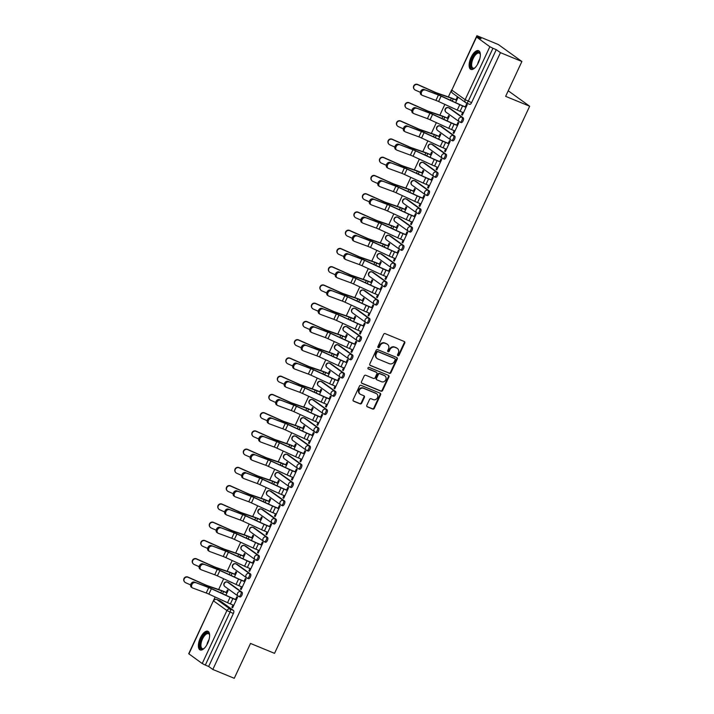<?xml version="1.0" encoding="UTF-8"?>
<svg xmlns="http://www.w3.org/2000/svg" width="714" height="714" viewBox="0 0 714 714"><rect width="100%" height="100%" fill="white"/><g stroke="black" fill="none" stroke-linecap="round" stroke-linejoin="round"><path stroke-width="1.07" d="M397.93 355.768A0.892 0.794 125.8 0 0 399.046 355.269L404.731 343.068A1.276 1.133 125.8 0 0 404.213 341.488L385.176 333.643A1.276 1.133 125.8 0 0 383.588 334.357L377.893 346.558A0.892 0.794 125.8 0 0 379.375 347.165L380.116 345.585A4.07 3.641 125.8 0 1 385.212 343.309L386.792 343.961A4.07 3.641 125.8 0 1 388.47 349.03L387.729 350.61A0.892 0.794 125.8 0 0 389.21 351.217L389.942 349.637A4.07 3.641 125.8 0 1 395.047 347.361L396.627 348.013A4.07 3.641 125.8 0 1 398.305 353.082L397.564 354.662A0.892 0.794 125.8 0 0 397.93 355.768M397.582 355.465A0.892 0.794 125.8 0 0 398.573 354.929L404.258 342.729A1.276 1.133 125.8 0 0 404.16 341.462M377.92 347.361A0.892 0.794 125.8 0 0 378.902 346.825L379.643 345.246L380.116 345.585M387.747 351.413A0.892 0.794 125.8 0 0 388.737 350.877L389.478 349.298L389.942 349.637M238.869 596.502L239.842 596.904A2.588 1.133 -67.6 0 0 239.94 596.958A2.588 1.133 -67.6 0 0 241.93 595.119A2.588 1.133 -67.6 0 0 242.019 592.227L228.694 582.624A2.588 1.133 -67.6 0 0 228.587 582.57A2.588 1.133 -67.6 0 0 228.48 582.535M247.383 578.26L248.347 578.661A2.588 1.133 -67.6 0 0 248.454 578.715A2.588 1.133 -67.6 0 0 250.436 576.876A2.588 1.133 -67.6 0 0 250.525 573.985L237.2 564.381A2.588 1.133 -67.6 0 0 237.102 564.328A2.588 1.133 -67.6 0 0 236.986 564.292M255.889 560.017L256.853 560.41A2.588 1.133 -67.6 0 0 256.96 560.472A2.588 1.133 -67.6 0 0 258.941 558.634A2.588 1.133 -67.6 0 0 259.039 555.733L245.705 546.139A2.588 1.133 -67.6 0 0 245.607 546.076A2.588 1.133 -67.6 0 0 245.491 546.049M264.394 541.774L265.358 542.167A2.588 1.133 -67.6 0 0 265.465 542.229A2.588 1.133 -67.6 0 0 267.447 540.382A2.588 1.133 -67.6 0 0 267.545 537.49L254.22 527.896A2.588 1.133 -67.6 0 0 254.113 527.833A2.588 1.133 -67.6 0 0 253.997 527.807M272.9 523.523L273.873 523.924A2.588 1.133 -67.6 0 0 273.971 523.978A2.588 1.133 -67.6 0 0 275.961 522.139A2.588 1.133 -67.6 0 0 276.05 519.248L262.725 509.644A2.588 1.133 -67.6 0 0 262.618 509.591A2.588 1.133 -67.6 0 0 262.511 509.555M281.414 505.28L282.378 505.682A2.588 1.133 -67.6 0 0 282.485 505.735A2.588 1.133 -67.6 0 0 284.467 503.897A2.588 1.133 -67.6 0 0 284.556 501.005L271.231 491.402A2.588 1.133 -67.6 0 0 271.133 491.348A2.588 1.133 -67.6 0 0 271.017 491.312M289.92 487.037L290.884 487.439A2.588 1.133 -67.6 0 0 290.991 487.492A2.588 1.133 -67.6 0 0 292.972 485.654A2.588 1.133 -67.6 0 0 293.07 482.753L279.736 473.159A2.588 1.133 -67.6 0 0 279.638 473.105A2.588 1.133 -67.6 0 0 279.522 473.07M298.425 468.795L299.389 469.187A2.588 1.133 -67.6 0 0 299.496 469.25A2.588 1.133 -67.6 0 0 301.478 467.411A2.588 1.133 -67.6 0 0 301.576 464.511L288.251 454.916A2.588 1.133 -67.6 0 0 288.144 454.854A2.588 1.133 -67.6 0 0 288.028 454.827M306.931 450.543L307.904 450.945A2.588 1.133 -67.6 0 0 308.002 451.007A2.588 1.133 -67.6 0 0 309.992 449.16A2.588 1.133 -67.6 0 0 310.081 446.268L296.756 436.673A2.588 1.133 -67.6 0 0 296.649 436.611A2.588 1.133 -67.6 0 0 296.542 436.584M315.436 432.3L316.409 432.702A2.588 1.133 -67.6 0 0 316.507 432.755A2.588 1.133 -67.6 0 0 318.498 430.917A2.588 1.133 -67.6 0 0 318.587 428.025L305.262 418.422A2.588 1.133 -67.6 0 0 305.164 418.368A2.588 1.133 -67.6 0 0 305.048 418.333M323.951 414.058L324.915 414.459A2.588 1.133 -67.6 0 0 325.022 414.513A2.588 1.133 -67.6 0 0 327.003 412.674A2.588 1.133 -67.6 0 0 327.101 409.782L313.767 400.179A2.588 1.133 -67.6 0 0 313.669 400.126A2.588 1.133 -67.6 0 0 313.553 400.09M332.456 395.815L333.42 396.208A2.588 1.133 -67.6 0 0 333.527 396.27A2.588 1.133 -67.6 0 0 335.509 394.431A2.588 1.133 -67.6 0 0 335.607 391.531L322.282 381.936A2.588 1.133 -67.6 0 0 322.175 381.874A2.588 1.133 -67.6 0 0 322.059 381.847M340.962 377.572L341.935 377.965A2.588 1.133 -67.6 0 0 342.033 378.027A2.588 1.133 -67.6 0 0 344.023 376.18A2.588 1.133 -67.6 0 0 344.112 373.288L330.787 363.694A2.588 1.133 -67.6 0 0 330.68 363.631A2.588 1.133 -67.6 0 0 330.564 363.604M349.467 359.32L350.44 359.722A2.588 1.133 -67.6 0 0 350.538 359.776A2.588 1.133 -67.6 0 0 352.529 357.937A2.588 1.133 -67.6 0 0 352.618 355.045L339.293 345.442A2.588 1.133 -67.6 0 0 339.186 345.389A2.588 1.133 -67.6 0 0 339.079 345.353M357.982 341.078L358.946 341.479A2.588 1.133 -67.6 0 0 359.053 341.533A2.588 1.133 -67.6 0 0 361.034 339.694A2.588 1.133 -67.6 0 0 361.123 336.803L347.798 327.199A2.588 1.133 -67.6 0 0 347.7 327.146A2.588 1.133 -67.6 0 0 347.584 327.11M366.487 322.835L367.451 323.237A2.588 1.133 -67.6 0 0 367.558 323.29A2.588 1.133 -67.6 0 0 369.54 321.452A2.588 1.133 -67.6 0 0 369.638 318.551L356.313 308.957A2.588 1.133 -67.6 0 0 356.206 308.903A2.588 1.133 -67.6 0 0 356.09 308.867M374.993 304.592L375.966 304.985A2.588 1.133 -67.6 0 0 376.064 305.048A2.588 1.133 -67.6 0 0 378.045 303.209A2.588 1.133 -67.6 0 0 378.143 300.308L364.818 290.714A2.588 1.133 -67.6 0 0 364.711 290.652A2.588 1.133 -67.6 0 0 364.595 290.625M383.498 286.341L384.471 286.742A2.588 1.133 -67.6 0 0 384.569 286.805A2.588 1.133 -67.6 0 0 386.56 284.957A2.588 1.133 -67.6 0 0 386.649 282.066L373.324 272.471A2.588 1.133 -67.6 0 0 373.217 272.409A2.588 1.133 -67.6 0 0 373.11 272.382M392.013 268.098L392.977 268.5A2.588 1.133 -67.6 0 0 393.084 268.553A2.588 1.133 -67.6 0 0 395.065 266.715A2.588 1.133 -67.6 0 0 395.154 263.823L381.829 254.22A2.588 1.133 -67.6 0 0 381.731 254.166A2.588 1.133 -67.6 0 0 381.615 254.13M400.518 249.855L401.482 250.257A2.588 1.133 -67.6 0 0 401.589 250.311A2.588 1.133 -67.6 0 0 403.571 248.472A2.588 1.133 -67.6 0 0 403.669 245.58L390.335 235.977A2.588 1.133 -67.6 0 0 390.237 235.923A2.588 1.133 -67.6 0 0 390.121 235.888M409.024 231.613L409.988 232.005A2.588 1.133 -67.6 0 0 410.095 232.068A2.588 1.133 -67.6 0 0 412.076 230.229A2.588 1.133 -67.6 0 0 412.174 227.329L398.849 217.734A2.588 1.133 -67.6 0 0 398.742 217.672A2.588 1.133 -67.6 0 0 398.626 217.645M417.529 213.37L418.502 213.763A2.588 1.133 -67.6 0 0 418.6 213.825A2.588 1.133 -67.6 0 0 420.591 211.978A2.588 1.133 -67.6 0 0 420.68 209.086L407.355 199.492A2.588 1.133 -67.6 0 0 407.248 199.429A2.588 1.133 -67.6 0 0 407.141 199.402M426.044 195.118L427.008 195.52A2.588 1.133 -67.6 0 0 427.115 195.574A2.588 1.133 -67.6 0 0 429.096 193.735A2.588 1.133 -67.6 0 0 429.185 190.843L415.86 181.24A2.588 1.133 -67.6 0 0 415.762 181.186A2.588 1.133 -67.6 0 0 415.646 181.151M434.549 176.876L435.513 177.277A2.588 1.133 -67.6 0 0 435.62 177.331A2.588 1.133 -67.6 0 0 437.602 175.492A2.588 1.133 -67.6 0 0 437.7 172.601L424.366 162.997A2.588 1.133 -67.6 0 0 424.268 162.944A2.588 1.133 -67.6 0 0 424.152 162.908M443.055 158.633L444.019 159.035A2.588 1.133 -67.6 0 0 444.126 159.088A2.588 1.133 -67.6 0 0 446.107 157.25A2.588 1.133 -67.6 0 0 446.205 154.349L432.88 144.755A2.588 1.133 -67.6 0 0 432.773 144.701A2.588 1.133 -67.6 0 0 432.657 144.665M451.56 140.39L452.533 140.783A2.588 1.133 -67.6 0 0 452.631 140.845A2.588 1.133 -67.6 0 0 454.622 139.007A2.588 1.133 -67.6 0 0 454.711 136.106L441.386 126.512A2.588 1.133 -67.6 0 0 441.279 126.449A2.588 1.133 -67.6 0 0 441.172 126.423M460.075 122.139L461.039 122.54A2.588 1.133 -67.6 0 0 461.146 122.603A2.588 1.133 -67.6 0 0 463.127 120.755A2.588 1.133 -67.6 0 0 463.216 117.864L449.891 108.269A2.588 1.133 -67.6 0 0 449.793 108.207A2.588 1.133 -67.6 0 0 449.677 108.18M478.407 62.689A10.112 4.427 -67.6 0 0 478.585 50.694A10.112 4.427 -67.6 0 0 471.061 57.397A10.112 4.427 -67.6 0 0 470.883 69.392A10.112 4.427 -67.6 0 0 478.407 62.689M207.685 643.243A10.112 4.427 -67.6 0 0 207.863 631.247A10.112 4.427 -67.6 0 0 200.339 637.95A10.112 4.427 -67.6 0 0 200.161 649.945A10.112 4.427 -67.6 0 0 207.685 643.243M366.844 405.257A1.276 1.133 125.8 0 0 367.371 406.846L372.708 409.042A1.276 1.133 125.8 0 0 374.297 408.337L380.616 394.788A1.276 1.133 125.8 0 0 380.098 393.2L361.061 385.364A1.276 1.133 125.8 0 0 359.472 386.078L353.153 399.617A1.276 1.133 125.8 0 0 353.671 401.206L360.124 403.865A1.276 1.133 125.8 0 0 361.712 403.151L364.417 397.35A1.276 1.133 125.8 0 0 363.899 395.77L360.695 394.449A3.4 3.043 125.8 0 1 363.56 388.309L376.091 393.468A3.4 3.043 125.8 0 1 373.226 399.608L371.137 398.751A1.276 1.133 125.8 0 0 369.549 399.465L366.844 405.257M476.907 35.7L476.345 36.896L481.075 38.699L476.907 35.7L498.345 44.536L521.889 61.493L505.637 96.345L529.663 106.234L274.542 653.346L250.516 643.448L234.263 678.3L212.826 669.464L500.452 52.657L496.284 49.659L492.946 48.284L468.241 101.263A2.588 1.133 112.4 0 1 466.313 102.977A2.588 1.133 112.4 0 1 466.206 102.923A2.588 2.321 125.8 0 1 465.778 102.682A2.588 2.588 0 0 0 466.313 102.977L469.651 104.351A2.588 1.133 112.4 0 1 469.544 104.298L466.421 103.012M521.889 61.493L500.452 52.657M389.353 373.342A1.276 1.133 125.8 0 0 390.951 372.628L397.261 359.088A1.276 1.133 125.8 0 0 396.743 357.5L377.706 349.664A1.276 1.133 125.8 0 0 376.117 350.369L369.798 363.917A1.276 1.133 125.8 0 0 370.325 365.506L388.889 373.003A1.276 1.133 125.8 0 0 390.478 372.289L396.797 358.749A1.276 1.133 125.8 0 0 396.689 357.482M388.943 376.938L382.624 390.478A1.276 1.133 125.8 0 1 381.035 391.192L361.998 383.356A1.276 1.133 125.8 0 1 361.471 381.767L364.176 375.975A1.276 1.133 125.8 0 1 365.773 375.261L373.493 378.438A1.276 1.133 125.8 0 0 375.082 377.724L376.876 373.886A1.276 1.133 125.8 0 0 376.358 372.297L368.317 368.986A0.892 0.794 125.8 0 1 369.067 367.38L388.416 375.35A1.276 1.133 125.8 0 1 388.943 376.938L388.47 376.599L382.151 390.139L382.624 390.478M219.966 600.786A2.588 1.133 112.4 0 1 220.082 600.813A2.588 1.133 112.4 0 1 220.189 600.876L233.514 610.47L230.176 609.096A2.588 1.133 112.4 0 1 230.024 612.112L205.32 665.091L202.223 663.529L188.701 653.721L213.406 600.742L188.898 653.926M451.516 90.142L448.365 96.917M444.867 104.396L439.851 115.159M436.361 122.647L431.345 133.402M427.856 140.89L422.84 151.645M419.35 159.133L414.334 169.887M410.836 177.375L405.82 188.139M402.33 195.627L397.314 206.382M393.825 213.87L388.809 224.624M385.319 232.112L380.303 242.867M376.805 250.355L371.789 261.119M368.299 268.598L363.283 279.361M359.794 286.849L354.778 297.604M351.288 305.092L346.272 315.847M342.782 323.335L337.758 334.09M334.268 341.578L329.252 352.341M325.762 359.829L320.747 370.584M317.257 378.072L312.241 388.827M308.751 396.315L303.736 407.069M300.237 414.557L295.221 425.321M291.731 432.8L286.716 443.564M283.226 451.052L278.21 461.806M274.72 469.294L269.705 480.049M266.206 487.537L261.19 498.292M257.7 505.78L252.685 516.543M249.195 524.031L244.179 534.786M240.689 542.274L235.674 553.029M232.175 560.517L227.159 571.271M223.669 578.759L218.654 589.523M215.164 597.002L213.54 600.501M212.826 669.464L208.658 666.465L205.32 665.091M476.524 37.119L451.819 90.098L476.327 36.905L489.849 46.713L492.946 48.284M452.257 107.787L452.997 108.225M452.203 107.894L453.033 108.144M462.69 112.393L461.619 114.677L462.413 115.008M461.619 114.677L462.324 115.186L467.233 104.663L466.528 104.155L465.269 106.859M454.175 130.644L453.113 132.929L453.818 133.438L458.727 122.906L458.022 122.397L456.764 125.102M447.098 120.871L449.311 116.123L448.606 115.614L447.455 118.087M443.742 126.039L444.483 126.467M443.697 126.146L444.519 126.396M453.113 132.929L453.908 133.25M445.67 148.887L444.608 151.172L445.313 151.68L450.222 141.149L449.517 140.64L448.258 143.344M438.592 139.114L440.806 134.366L440.092 133.857L438.94 136.329M435.237 144.282L435.977 144.71M435.192 144.389L436.013 144.639M444.608 151.172L445.393 151.493M437.164 167.13L436.102 169.414L436.807 169.923L441.716 159.4L441.002 158.892L439.744 161.587M430.078 157.357L432.291 152.618L431.586 152.109L430.435 154.572M426.731 162.524L427.472 162.962M426.677 162.631L427.507 162.881M436.102 169.414L436.888 169.745M428.659 185.372L427.588 187.657L428.293 188.166L433.202 177.643L432.497 177.134L431.238 179.839M421.572 175.599L423.786 170.86L423.081 170.351L421.929 172.815M418.226 180.767L418.966 181.204M418.172 180.874L419.002 181.124M427.588 187.657L428.382 187.987M420.144 203.615L419.082 205.909L419.787 206.417L424.696 195.886L423.991 195.377L422.733 198.081M413.067 193.851L415.28 189.103L414.575 188.594L413.424 191.066M409.711 199.01L410.452 199.447M409.666 199.126L410.488 199.367M419.082 205.909L419.877 206.23M411.639 221.867L410.577 224.151L411.282 224.66L416.191 214.129L415.486 213.62L414.227 216.324M404.561 212.094L406.775 207.346L406.061 206.837L404.918 209.309M401.206 217.261L401.946 217.69M401.161 217.368L401.982 217.618M410.577 224.151L411.371 224.473M403.133 240.109L402.071 242.394L402.776 242.903L407.685 232.38L406.98 231.871L405.713 234.567M396.056 230.336L398.26 225.597L397.555 225.088L396.404 227.552M392.7 235.504L393.441 235.932M392.646 235.611L393.476 235.861M402.071 242.394L402.857 242.715M394.628 258.352L393.557 260.637L394.262 261.146L399.171 250.623L398.466 250.114L397.207 252.818M387.541 248.579L389.755 243.84L389.05 243.331L387.898 245.794M384.194 253.747L384.935 254.184M384.141 253.854L384.971 254.104M393.557 260.637L394.351 260.967M386.122 276.595L385.051 278.879L385.756 279.388L390.665 268.866L389.96 268.357L388.702 271.061M379.036 266.831L381.249 262.083L380.544 261.574L379.393 264.046M375.68 271.989L376.43 272.427M375.635 272.096L376.465 272.346M385.051 278.879L385.846 279.21M377.608 294.846L376.546 297.131L377.251 297.64L382.16 287.108L381.454 286.6L380.196 289.304M370.53 285.073L372.744 280.325L372.039 279.817L370.887 282.289M367.174 290.241L367.915 290.669M367.13 290.348L367.951 290.598M376.546 297.131L377.34 297.452M369.102 313.089L368.04 315.374L368.745 315.883L373.654 305.351L372.949 304.842L371.682 307.547M362.025 303.316L364.229 298.568L363.524 298.059L362.373 300.532M358.669 308.484L359.41 308.912M358.615 308.591L359.445 308.841M368.04 315.374L368.826 315.695M360.597 331.332L359.526 333.616L360.24 334.125L365.14 323.603L364.435 323.094L363.176 325.789M353.51 321.559L355.724 316.82L355.019 316.311L353.867 318.774M350.163 326.726L350.904 327.164M350.11 326.833L350.94 327.083M359.526 333.616L360.32 333.947M352.091 349.574L351.02 351.859L351.725 352.368L356.634 341.845L355.929 341.337L354.671 344.041M345.005 339.81L347.218 335.062L346.513 334.554L345.362 337.017M341.658 344.969L342.399 345.406M341.604 345.076L342.434 345.326M351.02 351.859L351.815 352.189M343.577 367.817L342.515 370.111L343.22 370.62L348.129 360.088L347.423 359.579L346.165 362.284M336.499 358.053L338.713 353.305L338.008 352.796L336.856 355.269M333.143 363.212L333.884 363.649M333.099 363.328L333.92 363.569M342.515 370.111L343.309 370.432M335.071 386.069L334.009 388.354L334.714 388.862L339.623 378.331L338.918 377.822L337.651 380.526M327.994 376.296L330.207 371.548L329.493 371.039L328.342 373.511M324.638 381.463L325.379 381.892M324.584 381.571L325.414 381.82M334.009 388.354L334.795 388.675M326.566 404.311L325.495 406.596L326.209 407.105L331.118 396.582L330.403 396.074L329.145 398.769M319.479 394.539L321.693 389.799L320.988 389.291L319.836 391.754M316.132 399.706L316.873 400.143M316.079 399.813L316.909 400.063M325.495 406.596L326.289 406.926M318.06 422.554L316.989 424.839L317.694 425.348L322.603 414.825L321.898 414.316L320.64 417.021M310.974 412.781L313.187 408.042L312.482 407.533L311.331 409.997M307.627 417.949L308.368 418.386M307.573 418.056L308.403 418.306M316.989 424.839L317.784 425.169M309.546 440.797L308.484 443.082L309.189 443.59L314.098 433.068L313.392 432.559L312.134 435.263M302.468 431.033L304.682 426.285L303.977 425.776L302.825 428.248M299.112 436.192L299.853 436.629M299.068 436.299L299.889 436.549M308.484 443.082L309.278 443.412M301.04 459.048L299.978 461.333L300.683 461.842L305.592 451.31L304.887 450.802L303.62 453.506M293.963 449.276L296.176 444.527L295.462 444.019L294.311 446.491M290.607 454.443L291.348 454.872M290.553 454.55L291.383 454.8M299.978 461.333L300.764 461.655M292.535 477.291L291.464 479.576L292.178 480.085L297.086 469.562L296.372 469.053L295.114 471.749M285.448 467.518L287.662 462.779L286.957 462.27L285.805 464.734M282.101 472.686L282.842 473.114M282.048 472.793L282.878 473.043M291.464 479.576L292.258 479.897M284.029 495.534L282.958 497.819L283.663 498.327L288.572 487.805L287.867 487.296L286.609 489.991M276.943 485.761L279.156 481.022L278.451 480.513L277.3 482.976M273.596 490.929L274.337 491.366M273.542 491.036L274.372 491.286M282.958 497.819L283.753 498.149M275.515 513.777L274.453 516.061L275.158 516.57L280.067 506.047L279.361 505.539L278.103 508.243M268.437 504.013L270.651 499.264L269.946 498.756L268.794 501.228M265.081 509.171L265.822 509.609M265.037 509.278L265.858 509.528M274.453 516.061L275.247 516.392M267.009 532.019L265.947 534.313L266.652 534.822L271.561 524.29L270.856 523.781L269.597 526.486M259.932 522.255L262.145 517.507L261.431 516.998L260.289 519.471M256.576 527.414L257.317 527.851M256.531 527.53L257.352 527.771M265.947 534.313L266.733 534.634M258.504 550.271L257.442 552.556L258.147 553.064L263.055 542.533L262.341 542.024L261.083 544.728M251.426 540.498L253.631 535.75L252.926 535.241L251.774 537.713M248.07 545.666L248.811 546.094M248.017 545.773L248.847 546.023M257.442 552.556L258.227 552.877M249.998 568.514L248.927 570.798L249.632 571.307L254.541 560.785L253.836 560.276L252.577 562.971M242.912 558.741L245.125 554.002L244.42 553.493L243.269 555.956M239.565 563.908L240.306 564.346M239.511 564.015L240.341 564.265M248.927 570.798L249.721 571.129M241.484 586.756L240.422 589.041L241.127 589.55L246.035 579.027L245.33 578.519L244.072 581.223M234.406 576.983L236.62 572.244L235.915 571.736L234.763 574.199M231.05 582.151L231.791 582.588M231.006 582.258L231.836 582.508M240.422 589.041L241.216 589.371M232.978 604.999L231.916 607.284L232.621 607.793L237.53 597.27L236.825 596.761L235.566 599.465M225.901 595.235L228.114 590.487L227.409 589.978L226.258 592.45M529.663 106.234L508.225 90.794M455.603 102.629L457.817 97.88L457.112 97.372L455.96 99.844M222.545 600.394L223.286 600.831M222.5 600.501L223.321 600.751M231.916 607.284L232.71 607.614M208.658 666.465L233.362 613.487A2.588 1.133 -67.6 0 0 233.514 610.47M496.284 49.659L471.579 102.637A2.588 1.133 112.4 0 1 469.651 104.351M397.296 348.378L396.823 348.039A4.07 3.641 125.8 0 0 396.163 347.673L396.627 348.013M389.478 349.298A4.07 3.641 125.8 0 1 394.574 347.022L396.163 347.673M387.461 344.327L386.988 343.987A4.07 3.641 125.8 0 0 386.328 343.621L386.792 343.961M379.643 345.246A4.07 3.641 125.8 0 1 384.739 342.97L386.328 343.621M369.906 365.184L388.889 373.003M395.199 359.74A0.892 0.794 125.8 0 0 394.833 358.633L378.125 351.743A0.892 0.794 125.8 0 0 377.01 352.243L376.233 353.912A4.07 3.641 125.8 0 0 377.902 358.981L389.326 363.685A4.07 3.641 125.8 0 0 394.423 361.4L395.199 359.74M394.628 358.482A0.892 0.794 125.8 0 0 394.36 358.294L394.833 358.633M377.233 358.606L376.769 358.267A4.07 3.641 125.8 0 1 375.76 353.573L376.537 351.904A0.892 0.794 125.8 0 1 377.652 351.404L394.36 358.294M361.579 383.034L380.562 390.853A1.276 1.133 125.8 0 0 382.151 390.139M376.269 372.235A1.276 1.133 125.8 0 0 375.885 371.958L367.987 368.701M381.499 381.74A3.4 3.043 125.8 0 0 384.364 375.6L379.946 373.779A1.276 1.133 125.8 0 0 378.358 374.493L376.564 378.34A1.276 1.133 125.8 0 0 377.09 379.919L381.499 381.74M384.917 375.903L384.453 375.564A3.4 3.043 125.8 0 0 383.891 375.261L384.364 375.6M376.876 379.803L376.403 379.464A1.276 1.133 125.8 0 1 376.091 378.001L377.884 374.154A1.276 1.133 125.8 0 1 379.482 373.44L383.891 375.261M388.47 376.599A1.276 1.133 125.8 0 0 388.362 375.332M376.653 393.78L376.18 393.441A3.4 3.043 125.8 0 0 375.626 393.128L376.091 393.468M360.142 394.137L359.669 393.798A3.4 3.043 125.8 0 1 363.096 387.97L375.626 393.128M353.26 400.884L359.651 403.526A1.276 1.133 125.8 0 0 361.248 402.812L363.953 397.011A1.276 1.133 125.8 0 0 363.845 395.743M366.951 406.525L372.235 408.703A1.276 1.133 125.8 0 0 373.833 407.997L380.143 394.449A1.276 1.133 125.8 0 0 380.044 393.182M414.263 89.268L414.049 89A2.981 2.918 -38.5 0 1 417.628 84.448L417.851 84.725A2.981 2.918 141.5 0 0 414.263 89.268A2.981 2.918 141.5 0 0 415.334 90.098L420.332 92.329M456.674 100.326L453.283 98.925A6.48 0.607 25 0 0 451.4 98.202L438.467 93.757A6.48 0.607 -155 0 1 435.058 92.383L417.851 84.725M456.755 100.165L452.676 98.487A8.166 0.759 25 0 0 450.302 97.577L437.361 93.132A4.793 0.446 -155 0 1 434.844 92.115L417.628 84.448M424.946 90.035A2.981 2.222 121 0 0 421.688 91.767A2.981 2.222 121 0 0 422.161 95.283A2.981 2.222 121 0 0 422.438 95.417L435.924 100.397L438.441 95.016L423.982 89.455A2.981 2.222 -59 0 0 420.724 91.187A2.981 2.222 -59 0 0 421.198 94.703A2.981 2.222 -59 0 0 421.474 94.837M466.064 107.18L461.985 105.502A6.48 0.607 -155 0 1 459.736 104.521L441.073 95.953A6.48 0.607 25 0 0 437.477 94.435L423.982 89.455M465.983 107.341L462.592 105.94A8.166 0.759 -155 0 1 459.762 104.708L441.1 96.14A4.793 0.446 25 0 0 438.441 95.016M463.475 112.723L460.084 111.322A8.166 0.759 -155 0 1 457.255 110.09L438.592 101.513A4.793 0.446 25 0 0 435.924 100.397M405.757 107.511L405.534 107.243A2.981 2.918 -38.5 0 1 409.122 102.7L409.336 102.968A2.981 2.918 141.5 0 0 405.757 107.511A2.981 2.918 141.5 0 0 406.828 108.35L411.826 110.572M448.169 118.569L444.777 117.167A6.48 0.607 25 0 0 442.894 116.453L429.962 112.009A6.48 0.607 -155 0 1 426.553 110.634L409.336 102.968M448.24 118.408L444.162 116.73A8.166 0.759 25 0 0 441.787 115.82L428.855 111.375A4.793 0.446 -155 0 1 426.329 110.358L409.122 102.7M397.243 125.762L397.029 125.485A2.981 2.918 -38.5 0 1 400.616 120.943L400.831 121.21A2.981 2.918 141.5 0 0 397.243 125.762A2.981 2.918 141.5 0 0 398.323 126.592L403.312 128.815M439.663 136.811L436.272 135.419A6.48 0.607 25 0 0 434.389 134.696L421.447 130.251A6.48 0.607 -155 0 1 418.038 128.877L400.831 121.21M439.735 136.66L435.656 134.973A8.166 0.759 25 0 0 433.282 134.071L420.35 129.618A4.793 0.446 -155 0 1 417.824 128.6L400.616 120.943M474.864 67.884A8.747 3.829 112.4 0 1 474.408 68.169A8.747 3.829 112.4 0 1 470.812 66.09A8.747 3.829 112.4 0 1 474.399 54.817A8.747 3.829 112.4 0 1 480.227 54.041A8.747 3.829 112.4 0 1 480.344 54.567M480.317 54.416A8.104 3.552 -67.6 0 0 479.219 53.131A8.104 3.552 -67.6 0 0 473.962 57.022A8.104 3.552 -67.6 0 0 471.704 65.893A8.104 3.552 -67.6 0 0 473.043 68.107A8.104 3.552 -67.6 0 0 474.73 67.973M479.103 51.015A10.041 4.4 -67.6 0 0 472.722 56.254A10.041 4.4 -67.6 0 0 470.107 66.938A10.041 4.4 -67.6 0 0 471.472 69.535M204.142 648.446A8.747 3.829 112.4 0 1 203.686 648.731A8.747 3.829 112.4 0 1 200.098 646.643A8.747 3.829 112.4 0 1 203.677 635.371A8.747 3.829 112.4 0 1 209.514 634.603A8.747 3.829 112.4 0 1 209.63 635.121M209.604 634.969A8.104 3.552 -67.6 0 0 208.497 633.684A8.104 3.552 -67.6 0 0 203.249 637.575A8.104 3.552 -67.6 0 0 200.991 646.447A8.104 3.552 -67.6 0 0 202.33 648.669A8.104 3.552 -67.6 0 0 204.017 648.526M208.381 631.569A10.041 4.4 -67.6 0 0 202 636.808A10.041 4.4 -67.6 0 0 199.393 647.491A10.041 4.4 -67.6 0 0 200.75 650.088M416.44 108.278A2.981 2.222 121 0 0 413.183 110.01A2.981 2.222 121 0 0 413.647 113.526A2.981 2.222 121 0 0 413.933 113.66L427.418 118.64L429.926 113.258L415.477 107.698A2.981 2.222 -59 0 0 412.219 109.429A2.981 2.222 -59 0 0 412.683 112.946A2.981 2.222 -59 0 0 412.969 113.08M457.549 125.432L453.47 123.745A6.48 0.607 -155 0 1 451.23 122.763L432.559 114.195A6.48 0.607 25 0 0 428.962 112.687L415.477 107.698M457.478 125.584L454.086 124.191A8.166 0.759 -155 0 1 451.257 122.951L432.595 114.383A4.793 0.446 25 0 0 429.926 113.258M454.97 130.965L451.578 129.564A8.166 0.759 -155 0 1 448.749 128.333L430.087 119.765A4.793 0.446 25 0 0 427.418 118.64M407.935 126.521A2.981 2.222 121 0 0 404.677 128.252A2.981 2.222 121 0 0 405.141 131.769A2.981 2.222 121 0 0 405.427 131.903L418.913 136.883L421.421 131.51L406.971 125.941A2.981 2.222 -59 0 0 403.705 127.672A2.981 2.222 -59 0 0 404.178 131.189A2.981 2.222 -59 0 0 404.463 131.322M449.044 143.675L444.965 141.997A6.48 0.607 -155 0 1 442.725 141.015L424.054 132.438A6.48 0.607 25 0 0 420.457 130.93L406.971 125.941M448.972 143.835L445.581 142.434A8.166 0.759 -155 0 1 442.751 141.202L424.08 132.625A4.793 0.446 25 0 0 421.421 131.51M446.464 149.208L443.073 147.816A8.166 0.759 -155 0 1 440.243 146.575L421.572 138.007A4.793 0.446 25 0 0 418.913 136.883M388.737 144.005L388.523 143.737A2.981 2.918 -38.5 0 1 392.111 139.185L392.325 139.453A2.981 2.918 141.5 0 0 388.737 144.005A2.981 2.918 141.5 0 0 389.817 144.835L394.806 147.057M431.158 155.063L427.766 153.662A6.48 0.607 25 0 0 425.874 152.939L412.942 148.494A6.48 0.607 -155 0 1 409.533 147.12L392.325 139.453M431.229 154.902L427.151 153.224A8.166 0.759 25 0 0 424.776 152.314L411.844 147.869A4.793 0.446 -155 0 1 409.318 146.852L392.111 139.185M380.232 162.248L380.018 161.98A2.981 2.918 -38.5 0 1 383.596 157.428L383.82 157.705A2.981 2.918 141.5 0 0 380.232 162.248A2.981 2.918 141.5 0 0 381.303 163.078L386.301 165.3M422.643 173.306L419.252 171.904A6.48 0.607 25 0 0 417.369 171.181L404.436 166.737A6.48 0.607 -155 0 1 401.027 165.362L383.82 157.705M422.724 173.145L418.645 171.467A8.166 0.759 25 0 0 416.271 170.557L403.33 166.112A4.793 0.446 -155 0 1 400.813 165.095L383.596 157.428M371.726 180.49L371.503 180.223A2.981 2.918 -38.5 0 1 375.091 175.671L375.305 175.947A2.981 2.918 141.5 0 0 371.726 180.49A2.981 2.918 141.5 0 0 372.797 181.329L377.795 183.552M414.138 191.548L410.746 190.147A6.48 0.607 25 0 0 408.863 189.433L395.931 184.988A6.48 0.607 -155 0 1 392.522 183.605L375.305 175.947M414.209 191.388L410.131 189.71A8.166 0.759 25 0 0 407.756 188.799L394.824 184.355A4.793 0.446 -155 0 1 392.298 183.337L375.091 175.671M399.429 144.772A2.981 2.222 121 0 0 396.163 146.495A2.981 2.222 121 0 0 396.636 150.011A2.981 2.222 121 0 0 396.913 150.145L410.407 155.134L412.915 149.753L398.457 144.192A2.981 2.222 -59 0 0 395.199 145.915A2.981 2.222 -59 0 0 395.672 149.431A2.981 2.222 -59 0 0 395.949 149.565M440.538 161.917L436.459 160.239A6.48 0.607 -155 0 1 434.219 159.258L415.548 150.681A6.48 0.607 25 0 0 411.951 149.172L398.457 144.192M440.467 162.078L437.075 160.677A8.166 0.759 -155 0 1 434.246 159.445L415.575 150.868A4.793 0.446 25 0 0 412.915 149.753M437.959 167.46L434.567 166.059A8.166 0.759 -155 0 1 431.738 164.827L413.067 156.25A4.793 0.446 25 0 0 410.407 155.134M390.915 163.015A2.981 2.222 121 0 0 387.657 164.738A2.981 2.222 121 0 0 388.13 168.254A2.981 2.222 121 0 0 388.407 168.397L401.902 173.377L404.41 167.995L389.951 162.435A2.981 2.222 -59 0 0 386.693 164.166A2.981 2.222 -59 0 0 387.166 167.683A2.981 2.222 -59 0 0 387.443 167.817M432.032 180.16L427.954 178.482A6.48 0.607 -155 0 1 425.705 177.5L407.042 168.932A6.48 0.607 25 0 0 403.446 167.415L389.951 162.435M431.952 180.321L428.561 178.919A8.166 0.759 -155 0 1 425.74 177.688L407.069 169.111A4.793 0.446 25 0 0 404.41 167.995M429.444 185.702L426.053 184.301A8.166 0.759 -155 0 1 423.223 183.07L404.561 174.493A4.793 0.446 25 0 0 401.902 173.377M382.409 181.258A2.981 2.222 121 0 0 379.152 182.989A2.981 2.222 121 0 0 379.625 186.506A2.981 2.222 121 0 0 379.902 186.64L393.387 191.62L395.895 186.238L381.446 180.678A2.981 2.222 -59 0 0 378.188 182.409A2.981 2.222 -59 0 0 378.661 185.926A2.981 2.222 -59 0 0 378.938 186.059M423.527 198.403L419.448 196.725A6.48 0.607 -155 0 1 417.199 195.743L398.528 187.175A6.48 0.607 25 0 0 394.931 185.658L381.446 180.678M423.447 198.563L420.055 197.171A8.166 0.759 -155 0 1 417.226 195.931L398.564 187.363A4.793 0.446 25 0 0 395.895 186.238M420.939 203.945L417.547 202.544A8.166 0.759 -155 0 1 414.718 201.312L396.056 192.735A4.793 0.446 25 0 0 393.387 191.62M363.212 198.742L362.998 198.465A2.981 2.918 -38.5 0 1 366.585 193.922L366.8 194.19A2.981 2.918 141.5 0 0 363.212 198.742A2.981 2.918 141.5 0 0 364.292 199.572L369.281 201.794M405.632 209.791L402.241 208.399A6.48 0.607 25 0 0 400.358 207.676L387.416 203.231A6.48 0.607 -155 0 1 384.007 201.857L366.8 194.19M405.704 209.63L401.625 207.952A8.166 0.759 25 0 0 399.251 207.042L386.319 202.597A4.793 0.446 -155 0 1 383.793 201.58L366.585 193.922M373.904 199.501A2.981 2.222 121 0 0 370.646 201.232A2.981 2.222 121 0 0 371.11 204.748A2.981 2.222 121 0 0 371.396 204.882L384.882 209.862L387.39 204.49L372.94 198.92A2.981 2.222 -59 0 0 369.682 200.652A2.981 2.222 -59 0 0 370.147 204.168A2.981 2.222 -59 0 0 370.432 204.302M415.012 216.654L410.934 214.968A6.48 0.607 -155 0 1 408.694 213.995L390.022 205.418A6.48 0.607 25 0 0 386.426 203.909L372.94 198.92M414.941 216.806L411.55 215.414A8.166 0.759 -155 0 1 408.72 214.173L390.049 205.605A4.793 0.446 25 0 0 387.39 204.49M412.433 222.188L409.042 220.796A8.166 0.759 -155 0 1 406.212 219.555L387.541 210.987A4.793 0.446 25 0 0 384.882 209.862M354.706 216.985L354.492 216.708A2.981 2.918 -38.5 0 1 358.08 212.165L358.294 212.433A2.981 2.918 141.5 0 0 354.706 216.985A2.981 2.918 141.5 0 0 355.786 217.815L360.775 220.037M397.127 228.034L393.735 226.641A6.48 0.607 25 0 0 391.843 225.919L378.911 221.474A6.48 0.607 -155 0 1 375.502 220.099L358.294 212.433M397.198 227.882L393.119 226.195A8.166 0.759 25 0 0 390.745 225.294L377.813 220.849A4.793 0.446 -155 0 1 375.287 219.832L358.08 212.165M365.398 217.743A2.981 2.222 121 0 0 362.132 219.475A2.981 2.222 121 0 0 362.605 222.991A2.981 2.222 121 0 0 362.882 223.125L376.376 228.114L378.884 222.732L364.435 217.172A2.981 2.222 -59 0 0 361.168 218.895A2.981 2.222 -59 0 0 361.641 222.411A2.981 2.222 -59 0 0 361.918 222.545M406.507 234.897L402.428 233.219A6.48 0.607 -155 0 1 400.188 232.237L381.517 223.66A6.48 0.607 25 0 0 377.92 222.152L364.435 217.172M406.436 235.058L403.044 233.656A8.166 0.759 -155 0 1 400.215 232.425L381.544 223.848A4.793 0.446 25 0 0 378.884 222.732M403.928 240.431L400.536 239.038A8.166 0.759 -155 0 1 397.707 237.798L379.036 229.23A4.793 0.446 25 0 0 376.376 228.114M346.201 235.227L345.987 234.96A2.981 2.918 -38.5 0 1 349.565 230.408L349.789 230.684A2.981 2.918 141.5 0 0 346.201 235.227A2.981 2.918 141.5 0 0 347.281 236.057L352.27 238.28M388.612 246.285L385.221 244.884A6.48 0.607 25 0 0 383.338 244.161L370.405 239.717A6.48 0.607 -155 0 1 366.996 238.342L349.789 230.684M388.693 246.125L384.614 244.447A8.166 0.759 25 0 0 382.24 243.536L369.299 239.092A4.793 0.446 -155 0 1 366.782 238.074L349.565 230.408M356.884 235.995A2.981 2.222 121 0 0 353.626 237.717A2.981 2.222 121 0 0 354.099 241.234A2.981 2.222 121 0 0 354.376 241.368L367.871 246.357L370.379 240.975L355.92 235.415A2.981 2.222 -59 0 0 352.662 237.137A2.981 2.222 -59 0 0 353.135 240.663A2.981 2.222 -59 0 0 353.412 240.797M398.001 253.14L393.923 251.462A6.48 0.607 -155 0 1 391.674 250.48L373.011 241.903A6.48 0.607 25 0 0 369.415 240.395L355.92 235.415M397.93 253.3L394.53 251.899A8.166 0.759 -155 0 1 391.709 250.668L373.038 242.091A4.793 0.446 25 0 0 370.379 240.975M395.413 258.682L392.022 257.281A8.166 0.759 -155 0 1 389.192 256.049L370.53 247.472A4.793 0.446 25 0 0 367.871 246.357M337.695 253.47L337.472 253.202A2.981 2.918 -38.5 0 1 341.06 248.651L341.274 248.927A2.981 2.918 141.5 0 0 337.695 253.47A2.981 2.918 141.5 0 0 338.766 254.309L343.764 256.531M380.107 264.528L376.715 263.127A6.48 0.607 25 0 0 374.832 262.413L361.9 257.959A6.48 0.607 -155 0 1 358.49 256.585L341.274 248.927M380.187 264.367L376.108 262.69A8.166 0.759 25 0 0 373.725 261.779L360.793 257.335A4.793 0.446 -155 0 1 358.267 256.317L341.06 248.651M348.378 254.238A2.981 2.222 121 0 0 345.121 255.969A2.981 2.222 121 0 0 345.594 259.485A2.981 2.222 121 0 0 345.871 259.619L359.356 264.599L361.864 259.218L347.415 253.657A2.981 2.222 -59 0 0 344.157 255.389A2.981 2.222 -59 0 0 344.63 258.905A2.981 2.222 -59 0 0 344.907 259.039M389.496 271.382L385.417 269.705A6.48 0.607 -155 0 1 383.168 268.723L364.506 260.155A6.48 0.607 25 0 0 360.9 258.638L347.415 253.657M389.416 271.543L386.024 270.142A8.166 0.759 -155 0 1 383.195 268.91L364.533 260.342A4.793 0.446 25 0 0 361.864 259.218M386.908 276.925L383.516 275.524A8.166 0.759 -155 0 1 380.687 274.292L362.025 265.715A4.793 0.446 25 0 0 359.356 264.599M329.181 271.713L328.967 271.445A2.981 2.918 -38.5 0 1 332.554 266.902L332.769 267.17A2.981 2.918 141.5 0 0 329.181 271.713A2.981 2.918 141.5 0 0 330.261 272.552L335.259 274.774M371.601 282.771L368.21 281.378A6.48 0.607 25 0 0 366.327 280.656L353.385 276.211A6.48 0.607 -155 0 1 349.976 274.836L332.769 267.17M371.673 282.61L367.594 280.932A8.166 0.759 25 0 0 365.22 280.022L352.288 275.577A4.793 0.446 -155 0 1 349.762 274.56L332.554 266.902M320.675 289.964L320.461 289.688A2.981 2.918 -38.5 0 1 324.049 285.145L324.263 285.413A2.981 2.918 141.5 0 0 320.675 289.964A2.981 2.918 141.5 0 0 321.755 290.794L326.744 293.017M363.096 301.013L359.704 299.621A6.48 0.607 25 0 0 357.812 298.898L344.88 294.454A6.48 0.607 -155 0 1 341.471 293.079L324.263 285.413M363.167 300.862L359.088 299.175A8.166 0.759 25 0 0 356.714 298.273L343.782 293.82A4.793 0.446 -155 0 1 341.256 292.802L324.049 285.145M312.17 308.207L311.956 307.939A2.981 2.918 -38.5 0 1 315.534 303.388L315.758 303.655A2.981 2.918 141.5 0 0 312.17 308.207A2.981 2.918 141.5 0 0 313.25 309.037L318.239 311.259M354.59 319.265L351.19 317.864A6.48 0.607 25 0 0 349.307 317.141L336.374 312.696A6.48 0.607 -155 0 1 332.965 311.322L315.758 303.655M354.662 319.104L350.583 317.427A8.166 0.759 25 0 0 348.209 316.516L335.268 312.072A4.793 0.446 -155 0 1 332.751 311.054L315.534 303.388M303.664 326.45L303.441 326.182A2.981 2.918 -38.5 0 1 307.029 321.63L307.243 321.907A2.981 2.918 141.5 0 0 303.664 326.45A2.981 2.918 141.5 0 0 304.735 327.28L309.733 329.511M346.076 337.508L342.684 336.107A6.48 0.607 25 0 0 340.801 335.384L327.869 330.939A6.48 0.607 -155 0 1 324.459 329.565L307.243 321.907M346.156 337.347L342.077 335.669A8.166 0.759 25 0 0 339.703 334.759L326.762 330.314A4.793 0.446 -155 0 1 324.236 329.297L307.029 321.63M295.15 344.692L294.936 344.425A2.981 2.918 -38.5 0 1 298.523 339.882L298.738 340.15A2.981 2.918 141.5 0 0 295.15 344.692A2.981 2.918 141.5 0 0 296.23 345.531L301.228 347.754M337.57 355.75L334.179 354.349A6.48 0.607 25 0 0 332.296 353.635L319.354 349.191A6.48 0.607 -155 0 1 315.945 347.807L298.738 340.15M337.642 355.59L333.563 353.912A8.166 0.759 25 0 0 331.189 353.002L318.257 348.557A4.793 0.446 -155 0 1 315.731 347.539L298.523 339.882M286.644 362.944L286.43 362.667A2.981 2.918 -38.5 0 1 290.018 358.125L290.232 358.392A2.981 2.918 141.5 0 0 286.644 362.944A2.981 2.918 141.5 0 0 287.724 363.774L292.713 365.996M329.065 373.993L325.673 372.601A6.48 0.607 25 0 0 323.79 371.878L310.849 367.433A6.48 0.607 -155 0 1 307.439 366.059L290.232 358.392M329.136 373.833L325.057 372.155A8.166 0.759 25 0 0 322.683 371.244L309.751 366.8A4.793 0.446 -155 0 1 307.225 365.782L290.018 358.125M339.873 272.48A2.981 2.222 121 0 0 336.615 274.212A2.981 2.222 121 0 0 337.079 277.728A2.981 2.222 121 0 0 337.365 277.862L350.851 282.842L353.359 277.46L338.909 271.9A2.981 2.222 -59 0 0 335.651 273.632A2.981 2.222 -59 0 0 336.115 277.148A2.981 2.222 -59 0 0 336.401 277.282M380.981 289.634L376.903 287.947A6.48 0.607 -155 0 1 374.663 286.974L355.991 278.398A6.48 0.607 25 0 0 352.395 276.889L338.909 271.9M380.91 289.786L377.519 288.394A8.166 0.759 -155 0 1 374.689 287.153L356.027 278.585A4.793 0.446 25 0 0 353.359 277.46M378.402 295.168L375.011 293.766A8.166 0.759 -155 0 1 372.181 292.535L353.51 283.967A4.793 0.446 25 0 0 350.851 282.842M331.367 290.723A2.981 2.222 121 0 0 328.101 292.454A2.981 2.222 121 0 0 328.574 295.971A2.981 2.222 121 0 0 328.859 296.105L342.345 301.085L344.853 295.712L330.403 290.143A2.981 2.222 -59 0 0 327.137 291.874A2.981 2.222 -59 0 0 327.61 295.391A2.981 2.222 -59 0 0 327.896 295.525M372.476 307.877L368.397 306.199A6.48 0.607 -155 0 1 366.157 305.217L347.486 296.64A6.48 0.607 25 0 0 343.889 295.132L330.403 290.143M372.405 308.037L369.013 306.636A8.166 0.759 -155 0 1 366.184 305.405L347.513 296.828A4.793 0.446 25 0 0 344.853 295.712M369.897 313.41L366.505 312.018A8.166 0.759 -155 0 1 363.676 310.777L345.005 302.209A4.793 0.446 25 0 0 342.345 301.085M322.853 308.975A2.981 2.222 121 0 0 319.595 310.697A2.981 2.222 121 0 0 320.068 314.214A2.981 2.222 121 0 0 320.345 314.347L333.84 319.337L336.348 313.955L321.889 308.394A2.981 2.222 -59 0 0 318.631 310.117A2.981 2.222 -59 0 0 319.104 313.633A2.981 2.222 -59 0 0 319.381 313.767M363.97 326.119L359.892 324.442A6.48 0.607 -155 0 1 357.643 323.46L338.98 314.883A6.48 0.607 25 0 0 335.384 313.375L321.889 308.394M363.899 326.28L360.499 324.879A8.166 0.759 -155 0 1 357.678 323.647L339.007 315.07A4.793 0.446 25 0 0 336.348 313.955M361.382 331.662L357.991 330.261A8.166 0.759 -155 0 1 355.17 329.029L336.499 320.452A4.793 0.446 25 0 0 333.84 319.337M314.347 327.217A2.981 2.222 121 0 0 311.09 328.94A2.981 2.222 121 0 0 311.563 332.465A2.981 2.222 121 0 0 311.839 332.599L325.325 337.579L327.833 332.197L313.384 326.637A2.981 2.222 -59 0 0 310.126 328.369A2.981 2.222 -59 0 0 310.599 331.885A2.981 2.222 -59 0 0 310.876 332.019M355.465 344.362L351.386 342.684A6.48 0.607 -155 0 1 349.137 341.703L330.475 333.135A6.48 0.607 25 0 0 326.869 331.617L313.384 326.637M355.385 344.523L351.993 343.122A8.166 0.759 -155 0 1 349.164 341.89L330.502 333.313A4.793 0.446 25 0 0 327.833 332.197M352.877 349.905L349.485 348.503A8.166 0.759 -155 0 1 346.656 347.272L327.994 338.695A4.793 0.446 25 0 0 325.325 337.579M305.842 345.46A2.981 2.222 121 0 0 302.584 347.191A2.981 2.222 121 0 0 303.048 350.708A2.981 2.222 121 0 0 303.334 350.842L316.82 355.822L319.328 350.44L304.878 344.88A2.981 2.222 -59 0 0 301.62 346.611A2.981 2.222 -59 0 0 302.084 350.128A2.981 2.222 -59 0 0 302.37 350.262M346.95 362.605L342.872 360.927A6.48 0.607 -155 0 1 340.632 359.945L321.96 351.377A6.48 0.607 25 0 0 318.364 349.86L304.878 344.88M346.879 362.766L343.488 361.373A8.166 0.759 -155 0 1 340.658 360.133L321.996 351.565A4.793 0.446 25 0 0 319.328 350.44M344.371 368.147L340.98 366.746A8.166 0.759 -155 0 1 338.15 365.514L319.479 356.938A4.793 0.446 25 0 0 316.82 355.822M297.336 363.703A2.981 2.222 121 0 0 294.07 365.434A2.981 2.222 121 0 0 294.543 368.951A2.981 2.222 121 0 0 294.828 369.084L308.314 374.065L310.822 368.692L296.372 363.123A2.981 2.222 -59 0 0 293.106 364.854A2.981 2.222 -59 0 0 293.579 368.37A2.981 2.222 -59 0 0 293.865 368.504M338.445 380.857L334.366 379.17A6.48 0.607 -155 0 1 332.126 378.197L313.455 369.62A6.48 0.607 25 0 0 309.858 368.112L296.372 363.123M338.374 381.008L334.982 379.616A8.166 0.759 -155 0 1 332.153 378.375L313.482 369.807A4.793 0.446 25 0 0 310.822 368.692M335.866 386.39L332.474 384.998A8.166 0.759 -155 0 1 329.645 383.757L310.974 375.189A4.793 0.446 25 0 0 308.314 374.065M278.139 381.187L277.924 380.91A2.981 2.918 -38.5 0 1 281.512 376.367L281.727 376.635A2.981 2.918 141.5 0 0 278.139 381.187A2.981 2.918 141.5 0 0 279.219 382.017L284.208 384.239M320.559 392.236L317.159 390.844A6.48 0.607 25 0 0 315.276 390.121L302.343 385.676A6.48 0.607 -155 0 1 298.934 384.302L281.727 376.635M320.631 392.084L316.552 390.397A8.166 0.759 25 0 0 314.178 389.496L301.237 385.051A4.793 0.446 -155 0 1 298.72 384.034L281.512 376.367M288.822 381.945A2.981 2.222 121 0 0 285.564 383.677A2.981 2.222 121 0 0 286.037 387.193A2.981 2.222 121 0 0 286.314 387.327L299.809 392.316L302.317 386.934L287.858 381.374A2.981 2.222 -59 0 0 284.6 383.097A2.981 2.222 -59 0 0 285.073 386.613A2.981 2.222 -59 0 0 285.35 386.747M329.939 399.099L325.861 397.421A6.48 0.607 -155 0 1 323.612 396.44L304.949 387.863A6.48 0.607 25 0 0 301.353 386.354L287.858 381.374M329.868 399.26L326.476 397.859A8.166 0.759 -155 0 1 323.647 396.627L304.976 388.05A4.793 0.446 25 0 0 302.317 386.934M327.36 404.633L323.96 403.24A8.166 0.759 -155 0 1 321.139 402L302.468 393.432A4.793 0.446 25 0 0 299.809 392.316M269.633 399.429L269.419 399.162A2.981 2.918 -38.5 0 1 272.998 394.61L273.212 394.887A2.981 2.918 141.5 0 0 269.633 399.429A2.981 2.918 141.5 0 0 270.704 400.259L275.702 402.482M312.045 410.488L308.653 409.086A6.48 0.607 25 0 0 306.77 408.363L293.838 403.919A6.48 0.607 -155 0 1 290.428 402.544L273.212 394.887M312.125 410.327L308.046 408.649A8.166 0.759 25 0 0 305.672 407.739L292.731 403.294A4.793 0.446 -155 0 1 290.214 402.277L272.998 394.61M280.316 400.197A2.981 2.222 121 0 0 277.059 401.92A2.981 2.222 121 0 0 277.532 405.436A2.981 2.222 121 0 0 277.808 405.57L291.294 410.559L293.811 405.177L279.352 399.617A2.981 2.222 -59 0 0 276.095 401.339A2.981 2.222 -59 0 0 276.568 404.865A2.981 2.222 -59 0 0 276.845 404.999M321.434 417.342L317.355 415.664A6.48 0.607 -155 0 1 315.106 414.682L296.444 406.105A6.48 0.607 25 0 0 292.838 404.597L279.352 399.617M321.354 417.503L317.962 416.101A8.166 0.759 -155 0 1 315.133 414.87L296.471 406.293A4.793 0.446 25 0 0 293.811 405.177M318.846 422.884L315.454 421.483A8.166 0.759 -155 0 1 312.625 420.251L293.963 411.675A4.793 0.446 25 0 0 291.294 410.559M261.119 417.672L260.905 417.404A2.981 2.918 -38.5 0 1 264.492 412.853L264.707 413.129A2.981 2.918 141.5 0 0 261.119 417.672A2.981 2.918 141.5 0 0 262.199 418.511L267.197 420.733M303.539 428.73L300.148 427.329A6.48 0.607 25 0 0 298.265 426.615L285.332 422.161A6.48 0.607 -155 0 1 281.914 420.787L264.707 413.129M303.611 428.57L299.532 426.892A8.166 0.759 25 0 0 297.158 425.981L284.226 421.537A4.793 0.446 -155 0 1 281.7 420.519L264.492 412.853M271.811 418.44A2.981 2.222 121 0 0 268.553 420.171A2.981 2.222 121 0 0 269.017 423.688A2.981 2.222 121 0 0 269.303 423.821L282.789 428.802L285.297 423.42L270.847 417.86A2.981 2.222 -59 0 0 267.589 419.591A2.981 2.222 -59 0 0 268.053 423.107A2.981 2.222 -59 0 0 268.339 423.241M312.919 435.585L308.841 433.907A6.48 0.607 -155 0 1 306.601 432.925L287.929 424.357A6.48 0.607 25 0 0 284.333 422.84L270.847 417.86M312.848 435.745L309.457 434.344A8.166 0.759 -155 0 1 306.627 433.112L287.965 424.544A4.793 0.446 25 0 0 285.297 423.42M310.34 441.127L306.949 439.726A8.166 0.759 -155 0 1 304.119 438.494L285.457 429.917A4.793 0.446 25 0 0 282.789 428.802M252.613 435.915L252.399 435.647A2.981 2.918 -38.5 0 1 255.987 431.104L256.201 431.372A2.981 2.918 141.5 0 0 252.613 435.915A2.981 2.918 141.5 0 0 253.693 436.754L258.682 438.976M295.034 446.973L291.642 445.581A6.48 0.607 25 0 0 289.759 444.858L276.818 440.413A6.48 0.607 -155 0 1 273.408 439.039L256.201 431.372M295.105 446.812L291.026 445.134A8.166 0.759 25 0 0 288.652 444.224L275.72 439.779A4.793 0.446 -155 0 1 273.194 438.762L255.987 431.104M263.305 436.682A2.981 2.222 121 0 0 260.039 438.414A2.981 2.222 121 0 0 260.512 441.93A2.981 2.222 121 0 0 260.797 442.064L274.283 447.044L276.791 441.663L262.341 436.102A2.981 2.222 -59 0 0 259.075 437.834A2.981 2.222 -59 0 0 259.548 441.35A2.981 2.222 -59 0 0 259.834 441.484M304.414 453.836L300.335 452.149A6.48 0.607 -155 0 1 298.095 451.177L279.424 442.6A6.48 0.607 25 0 0 275.827 441.091L262.341 436.102M304.342 453.988L300.951 452.596A8.166 0.759 -155 0 1 298.122 451.355L279.451 442.787A4.793 0.446 25 0 0 276.791 441.663M301.835 459.37L298.443 457.977A8.166 0.759 -155 0 1 295.614 456.737L276.943 448.169A4.793 0.446 25 0 0 274.283 447.044M244.108 454.166L243.893 453.89A2.981 2.918 -38.5 0 1 247.481 449.347L247.696 449.615A2.981 2.918 141.5 0 0 244.108 454.166A2.981 2.918 141.5 0 0 245.188 454.996L250.177 457.219M286.528 465.216L283.137 463.823A6.48 0.607 25 0 0 281.245 463.1L268.312 458.656A6.48 0.607 -155 0 1 264.903 457.281L247.696 449.615M286.6 465.064L282.521 463.377A8.166 0.759 25 0 0 280.147 462.476L267.214 458.031A4.793 0.446 -155 0 1 264.689 457.005L247.481 449.347M254.791 454.925A2.981 2.222 121 0 0 251.533 456.657A2.981 2.222 121 0 0 252.006 460.173A2.981 2.222 121 0 0 252.283 460.307L265.778 465.287L268.286 459.914L253.827 454.345A2.981 2.222 -59 0 0 250.569 456.076A2.981 2.222 -59 0 0 251.042 459.593A2.981 2.222 -59 0 0 251.319 459.727M295.908 472.079L291.83 470.401A6.48 0.607 -155 0 1 289.589 469.419L270.918 460.842A6.48 0.607 25 0 0 267.322 459.334L253.827 454.345M295.837 472.24L292.445 470.838A8.166 0.759 -155 0 1 289.616 469.607L270.945 461.03A4.793 0.446 25 0 0 268.286 459.914M293.329 477.612L289.929 476.22A8.166 0.759 -155 0 1 287.108 474.98L268.437 466.412A4.793 0.446 25 0 0 265.778 465.287M235.602 472.409L235.388 472.141A2.981 2.918 -38.5 0 1 238.967 467.59L239.19 467.857A2.981 2.918 141.5 0 0 235.602 472.409A2.981 2.918 141.5 0 0 236.673 473.239L241.671 475.462M278.014 483.467L274.622 482.066A6.48 0.607 25 0 0 272.739 481.343L259.807 476.898A6.48 0.607 -155 0 1 256.397 475.524L239.19 467.857M278.094 483.307L274.015 481.629A8.166 0.759 25 0 0 271.641 480.718L258.7 476.274A4.793 0.446 -155 0 1 256.183 475.256L238.967 467.59M246.285 473.177A2.981 2.222 121 0 0 243.028 474.899A2.981 2.222 121 0 0 243.501 478.416A2.981 2.222 121 0 0 243.777 478.55L257.263 483.539L259.78 478.157L245.321 472.597A2.981 2.222 -59 0 0 242.064 474.319A2.981 2.222 -59 0 0 242.537 477.836A2.981 2.222 -59 0 0 242.814 477.969M287.403 490.322L283.324 488.644A6.48 0.607 -155 0 1 281.075 487.662L262.413 479.085A6.48 0.607 25 0 0 258.816 477.577L245.321 472.597M287.323 490.482L283.931 489.081A8.166 0.759 -155 0 1 281.102 487.849L262.44 479.272A4.793 0.446 25 0 0 259.78 478.157M284.815 495.864L281.423 494.463A8.166 0.759 -155 0 1 278.594 493.231L259.932 484.654A4.793 0.446 25 0 0 257.263 483.539M227.097 490.652L226.873 490.384A2.981 2.918 -38.5 0 1 230.461 485.832L230.676 486.109A2.981 2.918 141.5 0 0 227.097 490.652A2.981 2.918 141.5 0 0 228.168 491.482L233.166 493.713M269.508 501.71L266.117 500.309A6.48 0.607 25 0 0 264.234 499.586L251.301 495.141A6.48 0.607 -155 0 1 247.892 493.767L230.676 486.109M269.58 501.549L265.501 499.871A8.166 0.759 25 0 0 263.127 498.961L250.195 494.516A4.793 0.446 -155 0 1 247.669 493.499L230.461 485.832M237.78 491.419A2.981 2.222 121 0 0 234.522 493.142A2.981 2.222 121 0 0 234.995 496.667A2.981 2.222 121 0 0 235.272 496.801L248.758 501.781L251.266 496.4L236.816 490.839A2.981 2.222 -59 0 0 233.558 492.571A2.981 2.222 -59 0 0 234.022 496.087A2.981 2.222 -59 0 0 234.308 496.221M278.888 508.564L274.819 506.886A6.48 0.607 -155 0 1 272.569 505.905L253.898 497.337A6.48 0.607 25 0 0 250.302 495.819L236.816 490.839M278.817 508.725L275.425 507.324A8.166 0.759 -155 0 1 272.596 506.092L253.934 497.515A4.793 0.446 25 0 0 251.266 496.4M276.309 514.107L272.918 512.706A8.166 0.759 -155 0 1 270.088 511.474L251.426 502.897A4.793 0.446 25 0 0 248.758 501.781M218.582 508.895L218.368 508.627A2.981 2.918 -38.5 0 1 221.956 504.084L222.17 504.352A2.981 2.918 141.5 0 0 218.582 508.895A2.981 2.918 141.5 0 0 219.662 509.734L224.651 511.956M261.003 519.953L257.611 518.551A6.48 0.607 25 0 0 255.728 517.837L242.787 513.393A6.48 0.607 -155 0 1 239.377 512.009L222.17 504.352M261.074 519.792L256.995 518.114A8.166 0.759 25 0 0 254.621 517.204L241.689 512.759A4.793 0.446 -155 0 1 239.163 511.742L221.956 504.084M229.274 509.662A2.981 2.222 121 0 0 226.017 511.394A2.981 2.222 121 0 0 226.481 514.91A2.981 2.222 121 0 0 226.766 515.044L240.252 520.024L242.76 514.642L228.31 509.082A2.981 2.222 -59 0 0 225.044 510.813A2.981 2.222 -59 0 0 225.517 514.33A2.981 2.222 -59 0 0 225.802 514.464M270.383 526.807L266.304 525.129A6.48 0.607 -155 0 1 264.064 524.147L245.393 515.579A6.48 0.607 25 0 0 241.796 514.062L228.31 509.082M270.311 526.968L266.92 525.575A8.166 0.759 -155 0 1 264.091 524.335L245.42 515.767A4.793 0.446 25 0 0 242.76 514.642M267.804 532.349L264.412 530.948A8.166 0.759 -155 0 1 261.583 529.717L242.912 521.14A4.793 0.446 25 0 0 240.252 520.024M210.077 527.146L209.862 526.87A2.981 2.918 -38.5 0 1 213.45 522.327L213.665 522.594A2.981 2.918 141.5 0 0 210.077 527.146A2.981 2.918 141.5 0 0 211.157 527.976L216.146 530.199M252.497 538.195L249.106 536.803A6.48 0.607 25 0 0 247.214 536.08L234.281 531.635A6.48 0.607 -155 0 1 230.872 530.261L213.665 522.594M252.569 538.035L248.49 536.357A8.166 0.759 25 0 0 246.116 535.446L233.183 531.002A4.793 0.446 -155 0 1 230.658 529.984L213.45 522.327M220.769 527.905A2.981 2.222 121 0 0 217.502 529.636A2.981 2.222 121 0 0 217.975 533.153A2.981 2.222 121 0 0 218.252 533.287L231.747 538.267L234.254 532.894L219.805 527.325A2.981 2.222 -59 0 0 216.538 529.056A2.981 2.222 -59 0 0 217.011 532.573A2.981 2.222 -59 0 0 217.288 532.706M261.877 545.059L257.799 543.372A6.48 0.607 -155 0 1 255.558 542.399L236.887 533.822A6.48 0.607 25 0 0 233.291 532.314L219.805 527.325M261.806 545.21L258.414 543.818A8.166 0.759 -155 0 1 255.585 542.578L236.914 534.01A4.793 0.446 25 0 0 234.254 532.894M259.298 550.592L255.907 549.2A8.166 0.759 -155 0 1 253.077 547.959L234.406 539.391A4.793 0.446 25 0 0 231.747 538.267M201.571 545.389L201.357 545.121A2.981 2.918 -38.5 0 1 204.936 540.569L205.159 540.837A2.981 2.918 141.5 0 0 201.571 545.389A2.981 2.918 141.5 0 0 202.642 546.219L207.64 548.441M243.983 556.438L240.591 555.046A6.48 0.607 25 0 0 238.708 554.323L225.776 549.878A6.48 0.607 -155 0 1 222.366 548.504L205.159 540.837M244.063 556.286L239.984 554.599A8.166 0.759 25 0 0 237.61 553.698L224.669 549.253A4.793 0.446 -155 0 1 222.152 548.236L204.936 540.569M212.254 546.148A2.981 2.222 121 0 0 208.997 547.879A2.981 2.222 121 0 0 209.47 551.395A2.981 2.222 121 0 0 209.746 551.529L223.241 556.518L225.749 551.137L211.29 545.576A2.981 2.222 -59 0 0 208.033 547.299A2.981 2.222 -59 0 0 208.506 550.815A2.981 2.222 -59 0 0 208.783 550.949M253.372 563.301L249.293 561.623A6.48 0.607 -155 0 1 247.044 560.642L228.382 552.065A6.48 0.607 25 0 0 224.785 550.556L211.29 545.576M253.291 563.462L249.9 562.061A8.166 0.759 -155 0 1 247.08 560.829L228.409 552.252A4.793 0.446 25 0 0 225.749 551.137M250.784 568.835L247.392 567.443A8.166 0.759 -155 0 1 244.563 566.202L225.901 557.634A4.793 0.446 25 0 0 223.241 556.518M193.066 563.632L192.842 563.364A2.981 2.918 -38.5 0 1 196.43 558.812L196.645 559.089A2.981 2.918 141.5 0 0 193.066 563.632A2.981 2.918 141.5 0 0 194.137 564.462L199.135 566.684M235.477 574.69L232.086 573.288A6.48 0.607 25 0 0 230.203 572.566L217.27 568.121A6.48 0.607 -155 0 1 213.861 566.746L196.645 559.089M235.549 574.529L231.479 572.851A8.166 0.759 25 0 0 229.096 571.941L216.163 567.496A4.793 0.446 -155 0 1 213.638 566.479L196.43 558.812M203.749 564.399A2.981 2.222 121 0 0 200.491 566.122A2.981 2.222 121 0 0 200.964 569.638A2.981 2.222 121 0 0 201.241 569.772L214.727 574.761L217.234 569.379L202.785 563.819A2.981 2.222 -59 0 0 199.527 565.542A2.981 2.222 -59 0 0 200 569.067A2.981 2.222 -59 0 0 200.277 569.201M244.866 581.544L240.788 579.866A6.48 0.607 -155 0 1 238.538 578.884L219.876 570.308A6.48 0.607 25 0 0 216.271 568.799L202.785 563.819M244.786 581.705L241.394 580.303A8.166 0.759 -155 0 1 238.565 579.072L219.903 570.495A4.793 0.446 25 0 0 217.234 569.379M242.278 587.086L238.887 585.685A8.166 0.759 -155 0 1 236.057 584.454L217.395 575.877A4.793 0.446 25 0 0 214.727 574.761M184.551 581.874L184.337 581.607A2.981 2.918 -38.5 0 1 187.925 577.055L188.139 577.331A2.981 2.918 141.5 0 0 184.551 581.874A2.981 2.918 141.5 0 0 185.631 582.713L190.62 584.936M226.972 592.932L223.58 591.531A6.48 0.607 25 0 0 221.697 590.817L208.756 586.364A6.48 0.607 -155 0 1 205.346 584.989L188.139 577.331M227.043 592.772L222.964 591.094A8.166 0.759 25 0 0 220.59 590.183L207.658 585.739A4.793 0.446 -155 0 1 205.132 584.721L187.925 577.055M195.243 582.642A2.981 2.222 121 0 0 191.986 584.373A2.981 2.222 121 0 0 192.45 587.89A2.981 2.222 121 0 0 192.735 588.024L206.221 593.004L208.729 587.622L194.279 582.062A2.981 2.222 -59 0 0 191.022 583.793A2.981 2.222 -59 0 0 191.486 587.31A2.981 2.222 -59 0 0 191.771 587.443M236.352 599.787L232.273 598.109A6.48 0.607 -155 0 1 230.033 597.127L211.362 588.559A6.48 0.607 25 0 0 207.765 587.042L194.279 582.062M236.28 599.947L232.889 598.555A8.166 0.759 -155 0 1 230.06 597.315L211.389 588.747A4.793 0.446 25 0 0 208.729 587.622M233.773 605.329L230.381 603.928A8.166 0.759 -155 0 1 227.552 602.696L208.881 594.119A4.793 0.446 25 0 0 206.221 593.004M398.573 354.929L399.046 355.269M378.902 346.825L379.375 347.165M388.737 350.877L389.21 351.217M227.213 582.044A2.588 1.133 112.4 0 1 227.409 582.08A2.588 1.133 112.4 0 1 227.507 582.142L240.832 591.736A2.588 1.133 112.4 0 1 240.743 594.628A2.588 1.133 112.4 0 1 238.762 596.476A2.588 1.133 112.4 0 1 238.654 596.413A2.588 2.321 -54.2 0 1 240.832 591.736L242.019 592.227M228.694 582.624L227.507 582.142A2.588 2.321 125.8 0 0 224.267 583.588A2.588 2.321 -54.2 0 0 224.901 586.578L238.226 596.181A2.588 2.588 0 0 0 238.762 596.476L239.94 596.958M235.727 563.801A2.588 1.133 112.4 0 1 235.915 563.837A2.588 1.133 112.4 0 1 236.013 563.89L249.347 573.494A2.588 1.133 112.4 0 1 249.248 576.385A2.588 1.133 112.4 0 1 247.267 578.224A2.588 1.133 112.4 0 1 247.16 578.17A2.588 2.321 -54.2 0 1 246.098 574.94A2.588 2.321 -54.2 0 1 249.347 573.494L250.525 573.985M237.2 564.381L236.013 563.89A2.588 2.321 125.8 0 0 232.773 565.345A2.588 2.321 -54.2 0 0 233.407 568.335L246.741 577.938A2.588 2.588 0 0 0 247.267 578.224L248.454 578.715M244.233 545.55A2.588 1.133 112.4 0 1 244.42 545.594A2.588 1.133 112.4 0 1 244.527 545.648L257.852 555.251A2.588 1.133 112.4 0 1 257.754 558.143A2.588 1.133 112.4 0 1 255.773 559.981A2.588 1.133 112.4 0 1 255.666 559.928A2.588 2.321 -54.2 0 1 257.852 555.251L259.039 555.733M245.705 546.139L244.527 545.648A2.588 2.321 125.8 0 0 241.278 547.102A2.588 2.321 -54.2 0 0 241.921 550.092L255.246 559.687A2.588 2.588 0 0 0 255.773 559.981L256.96 560.472M252.738 527.307A2.588 1.133 112.4 0 1 252.926 527.351A2.588 1.133 112.4 0 1 253.033 527.405L266.358 536.999A2.588 1.133 112.4 0 1 266.268 539.9A2.588 1.133 112.4 0 1 264.278 541.739A2.588 1.133 112.4 0 1 264.18 541.685A2.588 2.321 -54.2 0 1 263.109 538.454A2.588 2.321 -54.2 0 1 266.358 536.999L267.545 537.49M254.22 527.896L253.033 527.405A2.588 2.321 125.8 0 0 249.784 528.86A2.588 2.321 -54.2 0 0 250.427 531.85L263.752 541.444A2.588 2.588 0 0 0 264.278 541.739L265.465 542.229M261.244 509.064A2.588 1.133 112.4 0 1 261.44 509.1A2.588 1.133 112.4 0 1 261.538 509.162L274.863 518.757A2.588 1.133 112.4 0 1 274.774 521.657A2.588 1.133 112.4 0 1 272.793 523.496A2.588 1.133 112.4 0 1 272.686 523.433A2.588 2.321 -54.2 0 1 274.863 518.757L276.05 519.248M262.725 509.644L261.538 509.162A2.588 2.321 125.8 0 0 258.298 510.608A2.588 2.321 -54.2 0 0 258.932 513.607L272.257 523.201A2.588 2.588 0 0 0 272.793 523.496L273.971 523.978M269.758 490.821A2.588 1.133 112.4 0 1 269.946 490.857A2.588 1.133 112.4 0 1 270.044 490.92L283.378 500.514A2.588 1.133 112.4 0 1 283.279 503.406A2.588 1.133 112.4 0 1 281.298 505.253A2.588 1.133 112.4 0 1 281.191 505.191A2.588 2.321 -54.2 0 1 283.378 500.514L284.556 501.005M271.231 491.402L270.044 490.92A2.588 2.321 125.8 0 0 266.804 492.365A2.588 2.321 -54.2 0 0 267.438 495.355L280.772 504.959A2.588 2.588 0 0 0 281.298 505.253L282.485 505.735M278.264 472.579A2.588 1.133 112.4 0 1 278.451 472.614A2.588 1.133 112.4 0 1 278.558 472.668L291.883 482.271A2.588 1.133 112.4 0 1 291.785 485.163A2.588 1.133 112.4 0 1 289.804 487.002A2.588 1.133 112.4 0 1 289.697 486.948A2.588 2.321 -54.2 0 1 291.883 482.271L293.07 482.753M279.736 473.159L278.558 472.668A2.588 2.321 125.8 0 0 275.309 474.123A2.588 2.321 -54.2 0 0 275.952 477.113L289.277 486.707A2.588 2.588 0 0 0 289.804 487.002L290.991 487.492M286.769 454.327A2.588 1.133 112.4 0 1 286.957 454.372A2.588 1.133 112.4 0 1 287.064 454.425L300.389 464.02A2.588 1.133 112.4 0 1 300.299 466.92A2.588 1.133 112.4 0 1 298.309 468.759A2.588 1.133 112.4 0 1 298.211 468.705A2.588 2.321 -54.2 0 1 297.14 465.474A2.588 2.321 -54.2 0 1 300.389 464.02L301.576 464.511M288.251 454.916L287.064 454.425A2.588 2.321 125.8 0 0 283.815 455.88A2.588 2.321 -54.2 0 0 284.458 458.87L297.783 468.464A2.588 2.588 0 0 0 298.309 468.759L299.496 469.25M295.275 436.084A2.588 1.133 112.4 0 1 295.471 436.12A2.588 1.133 112.4 0 1 295.569 436.183L308.894 445.777A2.588 1.133 112.4 0 1 308.805 448.678A2.588 1.133 112.4 0 1 306.815 450.516A2.588 1.133 112.4 0 1 306.717 450.454A2.588 2.321 -54.2 0 1 308.894 445.777L310.081 446.268M296.756 436.673L295.569 436.183A2.588 2.321 125.8 0 0 292.321 437.637A2.588 2.321 -54.2 0 0 292.963 440.627L306.288 450.222A2.588 2.588 0 0 0 306.815 450.516L308.002 451.007M303.789 417.842A2.588 1.133 112.4 0 1 303.977 417.877A2.588 1.133 112.4 0 1 304.075 417.94L317.409 427.534A2.588 1.133 112.4 0 1 317.311 430.426A2.588 1.133 112.4 0 1 315.329 432.273A2.588 1.133 112.4 0 1 315.222 432.211A2.588 2.321 -54.2 0 1 317.409 427.534L318.587 428.025M305.262 418.422L304.075 417.94A2.588 2.321 125.8 0 0 300.835 419.386A2.588 2.321 -54.2 0 0 301.469 422.376L314.803 431.979A2.588 2.588 0 0 0 315.329 432.273L316.507 432.755M312.295 399.599A2.588 1.133 112.4 0 1 312.482 399.635A2.588 1.133 112.4 0 1 312.589 399.688L325.914 409.292A2.588 1.133 112.4 0 1 325.816 412.183A2.588 1.133 112.4 0 1 323.835 414.022A2.588 1.133 112.4 0 1 323.728 413.968A2.588 2.321 -54.2 0 1 322.666 410.737A2.588 2.321 -54.2 0 1 325.914 409.292L327.101 409.782M313.767 400.179L312.589 399.688A2.588 2.321 125.8 0 0 309.341 401.143A2.588 2.321 -54.2 0 0 309.983 404.133L323.308 413.736A2.588 2.588 0 0 0 323.835 414.022L325.022 414.513M320.8 381.347A2.588 1.133 112.4 0 1 320.988 381.392A2.588 1.133 112.4 0 1 321.095 381.446L334.42 391.049A2.588 1.133 112.4 0 1 334.331 393.941A2.588 1.133 112.4 0 1 332.34 395.779A2.588 1.133 112.4 0 1 332.242 395.726A2.588 2.321 -54.2 0 1 331.171 392.495A2.588 2.321 -54.2 0 1 334.42 391.049L335.607 391.531M322.282 381.936L321.095 381.446A2.588 2.321 125.8 0 0 317.846 382.9A2.588 2.321 -54.2 0 0 318.489 385.89L331.814 395.485A2.588 2.588 0 0 0 332.34 395.779L333.527 396.27M329.306 363.105A2.588 1.133 112.4 0 1 329.493 363.149A2.588 1.133 112.4 0 1 329.6 363.203L342.925 372.797A2.588 1.133 112.4 0 1 342.836 375.698A2.588 1.133 112.4 0 1 340.846 377.536A2.588 1.133 112.4 0 1 340.748 377.483A2.588 2.321 -54.2 0 1 342.925 372.797L344.112 373.288M330.787 363.694L329.6 363.203A2.588 2.321 125.8 0 0 326.352 364.658A2.588 2.321 -54.2 0 0 326.994 367.648L340.319 377.242A2.588 2.588 0 0 0 340.846 377.536L342.033 378.027M337.82 344.862A2.588 1.133 112.4 0 1 338.008 344.898A2.588 1.133 112.4 0 1 338.106 344.96L351.431 354.555A2.588 1.133 112.4 0 1 351.342 357.455A2.588 1.133 112.4 0 1 349.36 359.294A2.588 1.133 112.4 0 1 349.253 359.231A2.588 2.321 -54.2 0 1 351.431 354.555L352.618 355.045M339.293 345.442L338.106 344.96A2.588 2.321 125.8 0 0 334.866 346.406A2.588 2.321 -54.2 0 0 335.5 349.405L348.834 358.999A2.588 2.588 0 0 0 349.36 359.294L350.538 359.776M346.326 326.619A2.588 1.133 112.4 0 1 346.513 326.655A2.588 1.133 112.4 0 1 346.62 326.717L359.945 336.312A2.588 1.133 112.4 0 1 359.847 339.204A2.588 1.133 112.4 0 1 357.866 341.051A2.588 1.133 112.4 0 1 357.759 340.989A2.588 2.321 -54.2 0 1 359.945 336.312L361.123 336.803M347.798 327.199L346.62 326.717A2.588 2.321 125.8 0 0 343.372 328.163A2.588 2.321 -54.2 0 0 344.014 331.153L357.339 340.757A2.588 2.588 0 0 0 357.866 341.051L359.053 341.533M354.831 308.377A2.588 1.133 112.4 0 1 355.019 308.412A2.588 1.133 112.4 0 1 355.126 308.466L368.451 318.069A2.588 1.133 112.4 0 1 368.353 320.961A2.588 1.133 112.4 0 1 366.371 322.799A2.588 1.133 112.4 0 1 366.273 322.746A2.588 2.321 -54.2 0 1 365.202 319.515A2.588 2.321 -54.2 0 1 368.451 318.069L369.638 318.551M356.313 308.957L355.126 308.466A2.588 2.321 125.8 0 0 351.877 309.921A2.588 2.321 -54.2 0 0 352.52 312.911L365.845 322.505A2.588 2.588 0 0 0 366.371 322.799L367.558 323.29M363.337 290.125A2.588 1.133 112.4 0 1 363.524 290.17A2.588 1.133 112.4 0 1 363.631 290.223L376.956 299.818A2.588 1.133 112.4 0 1 376.867 302.718A2.588 1.133 112.4 0 1 374.877 304.557A2.588 1.133 112.4 0 1 374.779 304.503A2.588 2.321 -54.2 0 1 376.956 299.818L378.143 300.308M364.818 290.714L363.631 290.223A2.588 2.321 125.8 0 0 360.383 291.678A2.588 2.321 -54.2 0 0 361.025 294.668L374.35 304.262A2.588 2.588 0 0 0 374.877 304.557L376.064 305.048M371.851 271.882A2.588 1.133 112.4 0 1 372.039 271.918A2.588 1.133 112.4 0 1 372.137 271.98L385.462 281.575A2.588 1.133 112.4 0 1 385.373 284.475A2.588 1.133 112.4 0 1 383.391 286.314A2.588 1.133 112.4 0 1 383.284 286.252A2.588 2.321 -54.2 0 1 385.462 281.575L386.649 282.066M373.324 272.471L372.137 271.98A2.588 2.321 125.8 0 0 368.897 273.426A2.588 2.321 -54.2 0 0 369.531 276.425L382.856 286.019A2.588 2.588 0 0 0 383.391 286.314L384.569 286.805M380.357 253.64A2.588 1.133 112.4 0 1 380.544 253.675A2.588 1.133 112.4 0 1 380.642 253.738L393.976 263.332A2.588 1.133 112.4 0 1 393.878 266.224A2.588 1.133 112.4 0 1 391.897 268.071A2.588 1.133 112.4 0 1 391.79 268.009A2.588 2.321 -54.2 0 1 393.976 263.332L395.154 263.823M381.829 254.22L380.642 253.738A2.588 2.321 125.8 0 0 377.403 255.184A2.588 2.321 -54.2 0 0 378.045 258.173L391.37 267.777A2.588 2.588 0 0 0 391.897 268.071L393.084 268.553M388.862 235.397A2.588 1.133 112.4 0 1 389.05 235.433A2.588 1.133 112.4 0 1 389.157 235.486L402.482 245.089A2.588 1.133 112.4 0 1 402.384 247.981A2.588 1.133 112.4 0 1 400.402 249.82A2.588 1.133 112.4 0 1 400.295 249.766A2.588 2.321 -54.2 0 1 399.233 246.535A2.588 2.321 -54.2 0 1 402.482 245.089L403.669 245.58M390.335 235.977L389.157 235.486A2.588 2.321 125.8 0 0 385.908 236.941A2.588 2.321 -54.2 0 0 386.551 239.931L399.876 249.534A2.588 2.588 0 0 0 400.402 249.82L401.589 250.311M397.368 217.145A2.588 1.133 112.4 0 1 397.555 217.19A2.588 1.133 112.4 0 1 397.662 217.243L410.987 226.847A2.588 1.133 112.4 0 1 410.898 229.738A2.588 1.133 112.4 0 1 408.908 231.577A2.588 1.133 112.4 0 1 408.81 231.523A2.588 2.321 -54.2 0 1 410.987 226.847L412.174 227.329M398.849 217.734L397.662 217.243A2.588 2.321 125.8 0 0 394.414 218.698A2.588 2.321 -54.2 0 0 395.056 221.688L408.381 231.282A2.588 2.588 0 0 0 408.908 231.577L410.095 232.068M405.873 198.903A2.588 1.133 112.4 0 1 406.07 198.947A2.588 1.133 112.4 0 1 406.168 199.001L419.493 208.595A2.588 1.133 112.4 0 1 419.404 211.496A2.588 1.133 112.4 0 1 417.422 213.334A2.588 1.133 112.4 0 1 417.315 213.281A2.588 2.321 -54.2 0 1 419.493 208.595L420.68 209.086M407.355 199.492L406.168 199.001A2.588 2.321 125.8 0 0 402.928 200.455A2.588 2.321 -54.2 0 0 403.562 203.445L416.887 213.04A2.588 2.588 0 0 0 417.422 213.334L418.6 213.825M414.388 180.66A2.588 1.133 112.4 0 1 414.575 180.696A2.588 1.133 112.4 0 1 414.673 180.758L428.007 190.352A2.588 1.133 112.4 0 1 427.909 193.253A2.588 1.133 112.4 0 1 425.928 195.092A2.588 1.133 112.4 0 1 425.821 195.029A2.588 2.321 -54.2 0 1 428.007 190.352L429.185 190.843M415.86 181.24L414.673 180.758A2.588 2.321 125.8 0 0 411.434 182.204A2.588 2.321 -54.2 0 0 412.067 185.203L425.401 194.797A2.588 2.588 0 0 0 425.928 195.092L427.115 195.574M422.893 162.417A2.588 1.133 112.4 0 1 423.081 162.453A2.588 1.133 112.4 0 1 423.188 162.515L436.513 172.11A2.588 1.133 112.4 0 1 436.415 175.001A2.588 1.133 112.4 0 1 434.433 176.849A2.588 1.133 112.4 0 1 434.326 176.786A2.588 2.321 -54.2 0 1 436.513 172.11L437.7 172.601M424.366 162.997L423.188 162.515A2.588 2.321 125.8 0 0 419.939 163.961A2.588 2.321 -54.2 0 0 420.582 166.951L433.907 176.554A2.588 2.588 0 0 0 434.433 176.849L435.62 177.331M431.399 144.174A2.588 1.133 112.4 0 1 431.586 144.21A2.588 1.133 112.4 0 1 431.693 144.264L445.018 153.867A2.588 1.133 112.4 0 1 444.929 156.759A2.588 1.133 112.4 0 1 442.939 158.597A2.588 1.133 112.4 0 1 442.841 158.544A2.588 2.321 -54.2 0 1 441.77 155.313A2.588 2.321 -54.2 0 1 445.018 153.867L446.205 154.349M432.88 144.755L431.693 144.264A2.588 2.321 125.8 0 0 428.445 145.718A2.588 2.321 -54.2 0 0 429.087 148.708L442.412 158.303A2.588 2.588 0 0 0 442.939 158.597L444.126 159.088M439.904 125.923A2.588 1.133 112.4 0 1 440.101 125.967A2.588 1.133 112.4 0 1 440.199 126.021L453.524 135.615A2.588 1.133 112.4 0 1 453.435 138.516A2.588 1.133 112.4 0 1 451.444 140.355A2.588 1.133 112.4 0 1 451.346 140.301A2.588 2.321 -54.2 0 1 453.524 135.615L454.711 136.106M441.386 126.512L440.199 126.021A2.588 2.321 125.8 0 0 436.959 127.476A2.588 2.321 -54.2 0 0 437.593 130.466L450.918 140.06A2.588 2.588 0 0 0 451.444 140.355L452.631 140.845M448.419 107.68A2.588 1.133 112.4 0 1 448.606 107.716A2.588 1.133 112.4 0 1 448.704 107.778L462.038 117.373A2.588 1.133 112.4 0 1 461.94 120.273A2.588 1.133 112.4 0 1 459.959 122.112A2.588 1.133 112.4 0 1 459.852 122.049A2.588 2.321 -54.2 0 1 462.038 117.373L463.216 117.864M449.891 108.269L448.704 107.778A2.588 2.321 125.8 0 0 445.465 109.224A2.588 2.321 -54.2 0 0 446.098 112.223L459.432 121.817A2.588 2.588 0 0 0 459.959 122.112L461.146 122.603M220.189 600.876L216.851 599.492L230.176 609.096A2.588 2.321 -54.2 0 0 226.927 610.541L213.602 600.947A2.588 2.321 -54.2 0 1 216.851 599.492A2.588 1.133 112.4 0 0 216.744 599.439A2.588 2.588 0 0 0 213.406 600.742M202.223 663.529L226.927 610.541L233.362 613.487M451.623 89.893A2.588 2.588 0 0 0 452.453 93.088A2.588 2.321 125.8 0 1 451.819 90.098L465.144 99.692L489.849 46.713M471.579 102.637L465.144 99.692A2.588 2.321 125.8 0 0 465.778 102.682L452.453 93.088M216.556 599.403A2.588 1.133 112.4 0 1 216.744 599.439L220.082 600.813M394.574 347.022L395.047 347.361M384.739 342.97L385.212 343.309M404.258 342.729L404.731 343.068M396.797 358.749L397.261 359.088M390.478 372.289L390.951 372.628M377.652 351.404L378.125 351.743M376.537 351.904L377.01 352.243M375.76 353.573L376.233 353.912M380.562 390.853L381.035 391.192M375.885 371.958L376.358 372.297M379.482 373.44L379.946 373.779M377.884 374.154L378.358 374.493M376.091 378.001L376.564 378.34M363.096 387.97L363.56 388.309M363.953 397.011L364.417 397.35M361.248 402.812L361.712 403.151M359.651 403.526L360.124 403.865M380.143 394.449L380.616 394.788M373.833 407.997L374.297 408.337M372.235 408.703L372.708 409.042M453.283 98.925L452.274 101.093M435.058 92.383L434.594 93.373M438.467 93.757L438.048 94.659M451.4 98.202L450.445 100.255M460.084 111.322L462.592 105.94M438.592 101.513L441.1 96.14M457.255 110.09L459.762 104.708M444.777 117.167L443.769 119.336M426.553 110.634L426.088 111.616M429.962 112.009L429.542 112.901M442.894 116.453L441.939 118.497M436.272 135.419L435.263 137.588M418.038 128.877L417.583 129.868M421.447 130.251L421.028 131.144M434.389 134.696L433.434 136.749M477.604 64.251A8.104 3.552 112.4 0 1 479.728 59.084M206.881 644.804A8.104 3.552 112.4 0 1 209.015 639.637M451.578 129.564L454.086 124.191M430.087 119.765L432.595 114.383M448.749 128.333L451.257 122.951M443.073 147.816L445.581 142.434M421.572 138.007L424.08 132.625M440.243 146.575L442.751 141.202M427.766 153.662L426.749 155.831M409.533 147.12L409.068 148.11M412.942 148.494L412.522 149.396M425.874 152.939L424.919 154.992M419.252 171.904L418.243 174.073M401.027 165.362L400.563 166.353M404.436 166.737L404.017 167.638M417.369 171.181L416.414 173.234M410.746 190.147L409.738 192.316M392.522 183.605L392.057 184.596M395.931 184.988L395.511 185.881M408.863 189.433L407.908 191.477M434.567 166.059L437.075 160.677M413.067 156.25L415.575 150.868M431.738 164.827L434.246 159.445M426.053 184.301L428.561 178.919M404.561 174.493L407.069 169.111M423.223 183.07L425.74 177.688M417.547 202.544L420.055 197.171M396.056 192.735L398.564 187.363M414.718 201.312L417.226 195.931M402.241 208.399L401.232 210.568M384.007 201.857L383.552 202.847M387.416 203.231L387.006 204.124M400.358 207.676L399.403 209.72M409.042 220.796L411.55 215.414M387.541 210.987L390.049 205.605M406.212 219.555L408.72 214.173M393.735 226.641L392.718 228.81M375.502 220.099L375.037 221.09M378.911 221.474L378.491 222.366M391.843 225.919L390.888 227.971M400.536 239.038L403.044 233.656M379.036 229.23L381.544 223.848M397.707 237.798L400.215 232.425M385.221 244.884L384.212 247.053M366.996 238.342L366.532 239.333M370.405 239.717L369.986 240.618M383.338 244.161L382.383 246.214M392.022 257.281L394.53 251.899M370.53 247.472L373.038 242.091M389.192 256.049L391.709 250.668M376.715 263.127L375.707 265.296M358.49 256.585L358.026 257.576M361.9 257.959L361.48 258.861M374.832 262.413L373.877 264.457M383.516 275.524L386.024 270.142M362.025 265.715L364.533 260.342M380.687 274.292L383.195 268.91M368.21 281.378L367.201 283.538M349.976 274.836L349.521 275.818M353.385 276.211L352.975 277.103M366.327 280.656L365.372 282.699M359.704 299.621L358.687 301.79M341.471 293.079L341.006 294.07M344.88 294.454L344.46 295.346M357.812 298.898L356.857 300.951M351.19 317.864L350.181 320.033M332.965 311.322L332.501 312.313M336.374 312.696L335.955 313.598M349.307 317.141L348.352 319.194M342.684 336.107L341.676 338.275M324.459 329.565L323.995 330.555M327.869 330.939L327.449 331.84M340.801 335.384L339.846 337.436M334.179 354.349L333.17 356.518M315.945 347.807L315.49 348.798M319.354 349.191L318.944 350.083M332.296 353.635L331.341 355.679M325.673 372.601L324.656 374.77M307.439 366.059L306.975 367.05M310.849 367.433L310.429 368.326M323.79 371.878L322.826 373.922M375.011 293.766L377.519 288.394M353.51 283.967L356.027 278.585M372.181 292.535L374.689 287.153M366.505 312.018L369.013 306.636M345.005 302.209L347.513 296.828M363.676 310.777L366.184 305.405M357.991 330.261L360.499 324.879M336.499 320.452L339.007 315.07M355.17 329.029L357.678 323.647M349.485 348.503L351.993 343.122M327.994 338.695L330.502 333.313M346.656 347.272L349.164 341.89M340.98 366.746L343.488 361.373M319.479 356.938L321.996 351.565M338.15 365.514L340.658 360.133M332.474 384.998L334.982 379.616M310.974 375.189L313.482 369.807M329.645 383.757L332.153 378.375M317.159 390.844L316.15 393.012M298.934 384.302L298.47 385.292M302.343 385.676L301.924 386.569M315.276 390.121L314.321 392.173M323.96 403.24L326.476 397.859M302.468 393.432L304.976 388.05M321.139 402L323.647 396.627M308.653 409.086L307.645 411.255M290.428 402.544L289.964 403.535M293.838 403.919L293.418 404.82M306.77 408.363L305.815 410.416M315.454 421.483L317.962 416.101M293.963 411.675L296.471 406.293M312.625 420.251L315.133 414.87M300.148 427.329L299.139 429.498M281.914 420.787L281.459 421.778M285.332 422.161L284.913 423.063M298.265 426.615L297.31 428.659M306.949 439.726L309.457 434.344M285.457 429.917L287.965 424.544M304.119 438.494L306.627 433.112M291.642 445.581L290.625 447.74M273.408 439.039L272.953 440.02M276.818 440.413L276.398 441.306M289.759 444.858L288.804 446.902M298.443 457.977L300.951 452.596M276.943 448.169L279.451 442.787M295.614 456.737L298.122 451.355M283.137 463.823L282.119 465.992M264.903 457.281L264.439 458.272M268.312 458.656L267.893 459.548M281.245 463.1L280.29 465.153M289.929 476.22L292.445 470.838M268.437 466.412L270.945 461.03M287.108 474.98L289.616 469.607M274.622 482.066L273.614 484.235M256.397 475.524L255.933 476.515M259.807 476.898L259.387 477.8M272.739 481.343L271.784 483.396M281.423 494.463L283.931 489.081M259.932 484.654L262.44 479.272M278.594 493.231L281.102 487.849M266.117 500.309L265.108 502.477M247.892 493.767L247.428 494.757M251.301 495.141L250.882 496.043M264.234 499.586L263.279 501.639M272.918 512.706L275.425 507.324M251.426 502.897L253.934 497.515M270.088 511.474L272.596 506.092M257.611 518.551L256.603 520.72M239.377 512.009L238.922 513M242.787 513.393L242.376 514.285M255.728 517.837L254.773 519.881M264.412 530.948L266.92 525.575M242.912 521.14L245.42 515.767M261.583 529.717L264.091 524.335M249.106 536.803L248.088 538.972M230.872 530.261L230.408 531.252M234.281 531.635L233.862 532.528M247.214 536.08L246.259 538.124M255.907 549.2L258.414 543.818M234.406 539.391L236.914 534.01M253.077 547.959L255.585 542.578M240.591 555.046L239.583 557.215M222.366 548.504L221.902 549.494M225.776 549.878L225.356 550.771M238.708 554.323L237.753 556.376M247.392 567.443L249.9 562.061M225.901 557.634L228.409 552.252M244.563 566.202L247.08 560.829M232.086 573.288L231.077 575.457M213.861 566.746L213.397 567.737M217.27 568.121L216.851 569.022M230.203 572.566L229.248 574.618M238.887 585.685L241.394 580.303M217.395 575.877L219.903 570.495M236.057 584.454L238.565 579.072M223.58 591.531L222.572 593.7M205.346 584.989L204.891 585.98M208.756 586.364L208.345 587.265M221.697 590.817L220.742 592.861M230.381 603.928L232.889 598.555M208.881 594.119L211.389 588.747M227.552 602.696L230.06 597.315M228.587 582.57L227.409 582.08A2.588 2.588 0 0 0 224.901 586.578M237.102 564.328L235.915 563.837A2.588 2.588 0 0 0 233.407 568.335M245.607 546.076L244.42 545.594A2.588 2.588 0 0 0 241.921 550.092M254.113 527.833L252.926 527.351A2.588 2.588 0 0 0 250.427 531.85M262.618 509.591L261.44 509.1A2.588 2.588 0 0 0 258.932 513.607M271.133 491.348L269.946 490.857A2.588 2.588 0 0 0 267.438 495.355M279.638 473.105L278.451 472.614A2.588 2.588 0 0 0 275.952 477.113M288.144 454.854L286.957 454.372A2.588 2.588 0 0 0 284.458 458.87M296.649 436.611L295.471 436.12A2.588 2.588 0 0 0 292.963 440.627M305.164 418.368L303.977 417.877A2.588 2.588 0 0 0 301.469 422.376M313.669 400.126L312.482 399.635A2.588 2.588 0 0 0 309.983 404.133M322.175 381.874L320.988 381.392A2.588 2.588 0 0 0 318.489 385.89M330.68 363.631L329.493 363.149A2.588 2.588 0 0 0 326.994 367.648M339.186 345.389L338.008 344.898A2.588 2.588 0 0 0 335.5 349.405M347.7 327.146L346.513 326.655A2.588 2.588 0 0 0 344.014 331.153M356.206 308.903L355.019 308.412A2.588 2.588 0 0 0 352.52 312.911M364.711 290.652L363.524 290.17A2.588 2.588 0 0 0 361.025 294.668M373.217 272.409L372.039 271.918A2.588 2.588 0 0 0 369.531 276.425M381.731 254.166L380.544 253.675A2.588 2.588 0 0 0 378.045 258.173M390.237 235.923L389.05 235.433A2.588 2.588 0 0 0 386.551 239.931M398.742 217.672L397.555 217.19A2.588 2.588 0 0 0 395.056 221.688M407.248 199.429L406.07 198.947A2.588 2.588 0 0 0 403.562 203.445M415.762 181.186L414.575 180.696A2.588 2.588 0 0 0 412.067 185.203M424.268 162.944L423.081 162.453A2.588 2.588 0 0 0 420.582 166.951M432.773 144.701L431.586 144.21A2.588 2.588 0 0 0 429.087 148.708M441.279 126.449L440.101 125.967A2.588 2.588 0 0 0 437.593 130.466M449.793 108.207L448.606 107.716A2.588 2.588 0 0 0 446.098 112.223M394.503 358.374L394.976 358.714M376.091 372.074L376.564 372.413M422.161 95.283L421.198 94.703M413.647 113.526L412.683 112.946M405.141 131.769L404.178 131.189M396.636 150.011L395.672 149.431M388.13 168.254L387.166 167.683M379.625 186.506L378.661 185.926M371.11 204.748L370.147 204.168M362.605 222.991L361.641 222.411M354.099 241.234L353.135 240.663M345.594 259.485L344.63 258.905M337.079 277.728L336.115 277.148M328.574 295.971L327.61 295.391M320.068 314.214L319.104 313.633M311.563 332.465L310.599 331.885M303.048 350.708L302.084 350.128M294.543 368.951L293.579 368.37M286.037 387.193L285.073 386.613M277.532 405.436L276.568 404.865M269.017 423.688L268.053 423.107M260.512 441.93L259.548 441.35M252.006 460.173L251.042 459.593M243.501 478.416L242.537 477.836M234.995 496.667L234.022 496.087M226.481 514.91L225.517 514.33M217.975 533.153L217.011 532.573M209.47 551.395L208.506 550.815M200.964 569.638L200 569.067M192.45 587.89L191.486 587.31"/></g></svg>
